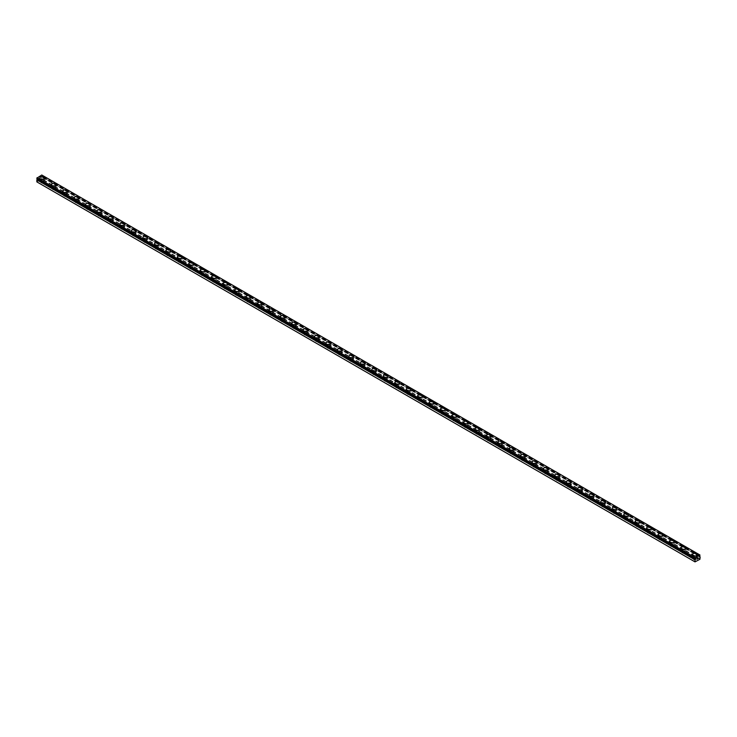 <?xml version="1.0" encoding="UTF-8"?>
<svg xmlns="http://www.w3.org/2000/svg" width="737" height="737" viewBox="0 0 737 737"><rect width="100%" height="100%" fill="white"/><g stroke="black" fill="none" stroke-linecap="round" stroke-linejoin="round"><path stroke-width="0.55" stroke-dasharray="3.69 2.76" d="M699.671 556.195L41.53 176.217L41.769 175.01M36.85 181.882L41.769 179.303L41.53 176.217M41.281 182.887A1.419 0.82 0 0 0 42.829 183.062A1.419 0.82 0 0 0 43.704 182.306A1.419 0.82 0 0 0 43.29 181.735A1.419 0.82 0 0 0 41.742 181.551A1.419 0.82 0 0 0 40.867 182.306A1.419 0.82 0 0 0 41.281 182.887M41.281 180.906A1.419 0.82 0 0 0 42.829 181.081A1.419 0.82 0 0 0 43.704 180.325A1.419 0.82 0 0 0 43.29 179.745A1.419 0.82 0 0 0 41.742 179.57A1.419 0.82 0 0 0 40.867 180.325A1.419 0.82 0 0 0 41.281 180.906M44.717 178.022L44.717 178.022A2.432 1.4 180 0 1 43.216 179.312A2.432 1.4 180 0 1 40.572 179.017A2.432 1.4 180 0 1 39.862 178.022L39.862 178.013M52.732 189.501A1.419 0.82 0 0 0 54.271 189.676A1.419 0.82 0 0 0 55.146 188.921A1.419 0.82 0 0 0 54.731 188.34A1.419 0.82 0 0 0 53.193 188.165A1.419 0.82 0 0 0 52.318 188.921A1.419 0.82 0 0 0 52.732 189.501M52.732 187.511A1.419 0.82 0 0 0 54.271 187.695A1.419 0.82 0 0 0 55.146 186.94A1.419 0.82 0 0 0 54.731 186.36A1.419 0.82 0 0 0 53.193 186.185A1.419 0.82 0 0 0 52.318 186.94A1.419 0.82 0 0 0 52.732 187.511M56.159 184.628L56.159 184.628A2.432 1.4 180 0 1 54.658 185.927A2.432 1.4 180 0 1 52.014 185.623A2.432 1.4 180 0 1 51.304 184.628L51.304 184.628M64.174 196.106A1.419 0.82 0 0 0 65.722 196.282A1.419 0.82 0 0 0 66.597 195.526A1.419 0.82 0 0 0 66.183 194.946A1.419 0.82 0 0 0 64.635 194.771A1.419 0.82 0 0 0 63.76 195.526A1.419 0.82 0 0 0 64.174 196.106M64.174 194.126A1.419 0.82 0 0 0 65.722 194.301A1.419 0.82 0 0 0 66.597 193.545A1.419 0.82 0 0 0 66.183 192.965A1.419 0.82 0 0 0 64.635 192.79A1.419 0.82 0 0 0 63.76 193.545A1.419 0.82 0 0 0 64.174 194.126M67.611 191.242L67.611 191.233A2.432 1.4 180 0 1 67.611 191.242A2.432 1.4 180 0 1 66.109 192.532A2.432 1.4 180 0 1 63.465 192.228A2.432 1.4 180 0 1 62.756 191.242A2.432 1.4 180 0 1 62.756 191.233L62.756 191.233M75.625 202.712A1.419 0.82 0 0 0 77.164 202.887A1.419 0.82 0 0 0 78.039 202.131A1.419 0.82 0 0 0 77.625 201.56A1.419 0.82 0 0 0 76.086 201.376A1.419 0.82 0 0 0 75.211 202.131A1.419 0.82 0 0 0 75.625 202.712M75.625 200.731A1.419 0.82 0 0 0 77.164 200.906A1.419 0.82 0 0 0 78.039 200.151A1.419 0.82 0 0 0 77.625 199.57A1.419 0.82 0 0 0 76.086 199.395A1.419 0.82 0 0 0 75.211 200.151A1.419 0.82 0 0 0 75.625 200.731M79.052 197.848L79.052 197.848A2.432 1.4 180 0 1 77.551 199.137A2.432 1.4 180 0 1 74.907 198.833A2.432 1.4 180 0 1 74.197 197.848L74.197 197.838M87.067 209.326A1.419 0.82 0 0 0 88.615 209.501A1.419 0.82 0 0 0 89.49 208.746A1.419 0.82 0 0 0 89.076 208.166A1.419 0.82 0 0 0 87.528 207.991A1.419 0.82 0 0 0 86.653 208.746A1.419 0.82 0 0 0 87.067 209.326M87.067 207.337A1.419 0.82 0 0 0 88.615 207.521A1.419 0.82 0 0 0 89.49 206.765A1.419 0.82 0 0 0 89.076 206.185A1.419 0.82 0 0 0 87.528 206.01A1.419 0.82 0 0 0 86.653 206.765A1.419 0.82 0 0 0 87.067 207.337M90.504 204.444L90.504 204.453A2.432 1.4 180 0 1 89.002 205.752A2.432 1.4 180 0 1 86.358 205.448A2.432 1.4 180 0 1 85.639 204.453L85.639 204.444M98.518 215.932A1.419 0.82 0 0 0 100.057 216.107A1.419 0.82 0 0 0 100.932 215.351A1.419 0.82 0 0 0 100.518 214.771A1.419 0.82 0 0 0 98.979 214.596A1.419 0.82 0 0 0 98.104 215.351A1.419 0.82 0 0 0 98.518 215.932M98.518 213.951A1.419 0.82 0 0 0 100.057 214.126A1.419 0.82 0 0 0 100.932 213.371A1.419 0.82 0 0 0 100.518 212.79A1.419 0.82 0 0 0 98.979 212.615A1.419 0.82 0 0 0 98.104 213.371A1.419 0.82 0 0 0 98.518 213.951M101.946 211.068L101.946 211.058A2.432 1.4 180 0 1 101.946 211.068A2.432 1.4 180 0 1 100.444 212.357A2.432 1.4 180 0 1 97.8 212.053A2.432 1.4 180 0 1 97.091 211.068A2.432 1.4 180 0 1 97.091 211.058L97.091 211.058M109.96 222.537A1.419 0.82 0 0 0 111.508 222.712A1.419 0.82 0 0 0 112.383 221.957A1.419 0.82 0 0 0 111.969 221.386A1.419 0.82 0 0 0 110.421 221.201A1.419 0.82 0 0 0 109.546 221.957A1.419 0.82 0 0 0 109.96 222.537M109.96 220.556A1.419 0.82 0 0 0 111.508 220.732A1.419 0.82 0 0 0 112.383 219.976A1.419 0.82 0 0 0 111.969 219.396A1.419 0.82 0 0 0 110.421 219.221A1.419 0.82 0 0 0 109.546 219.976A1.419 0.82 0 0 0 109.96 220.556M113.387 217.673L113.387 217.664A2.432 1.4 180 0 1 113.387 217.673A2.432 1.4 180 0 1 111.895 218.963A2.432 1.4 180 0 1 109.242 218.659A2.432 1.4 180 0 1 108.532 217.673A2.432 1.4 180 0 1 108.532 217.664L108.532 217.673M121.412 229.143A1.419 0.82 0 0 0 122.95 229.327A1.419 0.82 0 0 0 123.825 228.571A1.419 0.82 0 0 0 123.411 227.991A1.419 0.82 0 0 0 121.863 227.816A1.419 0.82 0 0 0 120.997 228.571A1.419 0.82 0 0 0 121.412 229.143M121.412 227.162A1.419 0.82 0 0 0 122.95 227.346A1.419 0.82 0 0 0 123.825 226.591A1.419 0.82 0 0 0 123.411 226.01A1.419 0.82 0 0 0 121.863 225.826A1.419 0.82 0 0 0 120.997 226.591A1.419 0.82 0 0 0 121.412 227.162M124.839 224.278L124.839 224.278A2.432 1.4 180 0 1 123.337 225.577A2.432 1.4 180 0 1 120.693 225.273A2.432 1.4 180 0 1 119.984 224.278L119.984 224.269M132.853 235.757A1.419 0.82 0 0 0 134.401 235.932A1.419 0.82 0 0 0 135.276 235.177A1.419 0.82 0 0 0 134.853 234.596A1.419 0.82 0 0 0 133.314 234.421A1.419 0.82 0 0 0 132.439 235.177A1.419 0.82 0 0 0 132.853 235.757M132.853 233.776A1.419 0.82 0 0 0 134.401 233.951A1.419 0.82 0 0 0 135.276 233.196A1.419 0.82 0 0 0 134.853 232.616A1.419 0.82 0 0 0 133.314 232.441A1.419 0.82 0 0 0 132.439 233.196A1.419 0.82 0 0 0 132.853 233.776M136.281 230.884L136.281 230.884A2.432 1.4 180 0 1 134.788 232.183A2.432 1.4 180 0 1 132.135 231.879A2.432 1.4 180 0 1 131.426 230.884L131.426 230.884M144.305 242.362A1.419 0.82 0 0 0 145.843 242.537A1.419 0.82 0 0 0 146.718 241.782A1.419 0.82 0 0 0 146.304 241.211A1.419 0.82 0 0 0 144.756 241.027A1.419 0.82 0 0 0 143.881 241.782A1.419 0.82 0 0 0 144.305 242.362M144.305 240.382A1.419 0.82 0 0 0 145.843 240.557A1.419 0.82 0 0 0 146.718 239.801A1.419 0.82 0 0 0 146.304 239.221A1.419 0.82 0 0 0 144.756 239.046A1.419 0.82 0 0 0 143.881 239.801A1.419 0.82 0 0 0 144.305 240.382M147.732 237.498L147.732 237.489A2.432 1.4 180 0 1 147.732 237.498A2.432 1.4 180 0 1 146.23 238.788A2.432 1.4 180 0 1 143.586 238.484A2.432 1.4 180 0 1 142.877 237.498A2.432 1.4 180 0 1 142.877 237.489L142.877 237.489M155.747 248.968A1.419 0.82 0 0 0 157.294 249.152A1.419 0.82 0 0 0 158.16 248.397A1.419 0.82 0 0 0 157.746 247.816A1.419 0.82 0 0 0 156.207 247.641A1.419 0.82 0 0 0 155.332 248.397A1.419 0.82 0 0 0 155.747 248.968M155.747 246.987A1.419 0.82 0 0 0 157.294 247.162A1.419 0.82 0 0 0 158.16 246.407A1.419 0.82 0 0 0 157.746 245.836A1.419 0.82 0 0 0 156.207 245.651A1.419 0.82 0 0 0 155.332 246.407A1.419 0.82 0 0 0 155.747 246.987M159.174 244.104L159.174 244.104A2.432 1.4 180 0 1 157.681 245.403A2.432 1.4 180 0 1 155.028 245.099A2.432 1.4 180 0 1 154.319 244.104L154.319 244.094M167.188 255.582A1.419 0.82 0 0 0 168.736 255.757A1.419 0.82 0 0 0 169.611 255.002A1.419 0.82 0 0 0 169.197 254.422A1.419 0.82 0 0 0 167.649 254.247A1.419 0.82 0 0 0 166.774 255.002A1.419 0.82 0 0 0 167.188 255.582M167.188 253.602A1.419 0.82 0 0 0 168.736 253.777A1.419 0.82 0 0 0 169.611 253.021A1.419 0.82 0 0 0 169.197 252.441A1.419 0.82 0 0 0 167.649 252.266A1.419 0.82 0 0 0 166.774 253.021A1.419 0.82 0 0 0 167.188 253.602M170.625 250.709L170.625 250.709A2.432 1.4 180 0 1 169.123 252.008A2.432 1.4 180 0 1 166.479 251.704A2.432 1.4 180 0 1 165.77 250.709L165.77 250.709M178.64 262.188A1.419 0.82 0 0 0 180.178 262.363A1.419 0.82 0 0 0 181.053 261.607A1.419 0.82 0 0 0 180.639 261.036A1.419 0.82 0 0 0 179.1 260.852A1.419 0.82 0 0 0 178.225 261.607A1.419 0.82 0 0 0 178.64 262.188M178.64 260.207A1.419 0.82 0 0 0 180.178 260.382A1.419 0.82 0 0 0 181.053 259.627A1.419 0.82 0 0 0 180.639 259.046A1.419 0.82 0 0 0 179.1 258.871A1.419 0.82 0 0 0 178.225 259.627A1.419 0.82 0 0 0 178.64 260.207M182.067 257.324L182.067 257.314A2.432 1.4 180 0 1 182.067 257.324A2.432 1.4 180 0 1 180.565 258.613A2.432 1.4 180 0 1 177.921 258.309A2.432 1.4 180 0 1 177.212 257.324A2.432 1.4 180 0 1 177.212 257.314L177.212 257.314M190.082 268.793A1.419 0.82 0 0 0 191.629 268.977A1.419 0.82 0 0 0 192.504 268.222A1.419 0.82 0 0 0 192.09 267.642A1.419 0.82 0 0 0 190.542 267.467A1.419 0.82 0 0 0 189.667 268.222A1.419 0.82 0 0 0 190.082 268.793M190.082 266.812A1.419 0.82 0 0 0 191.629 266.987A1.419 0.82 0 0 0 192.504 266.232A1.419 0.82 0 0 0 192.09 265.661A1.419 0.82 0 0 0 190.542 265.477A1.419 0.82 0 0 0 189.667 266.232A1.419 0.82 0 0 0 190.082 266.812M193.518 263.929L193.518 263.929A2.432 1.4 180 0 1 192.016 265.228A2.432 1.4 180 0 1 189.372 264.924A2.432 1.4 180 0 1 188.654 263.929L188.654 263.92M201.533 275.408A1.419 0.82 0 0 0 203.071 275.583A1.419 0.82 0 0 0 203.946 274.827A1.419 0.82 0 0 0 203.532 274.247A1.419 0.82 0 0 0 201.993 274.072A1.419 0.82 0 0 0 201.118 274.827A1.419 0.82 0 0 0 201.533 275.408M201.533 273.427A1.419 0.82 0 0 0 203.071 273.602A1.419 0.82 0 0 0 203.946 272.847A1.419 0.82 0 0 0 203.532 272.266A1.419 0.82 0 0 0 201.993 272.091A1.419 0.82 0 0 0 201.118 272.847A1.419 0.82 0 0 0 201.533 273.427M204.96 270.534L204.96 270.534A2.432 1.4 180 0 1 203.458 271.833A2.432 1.4 180 0 1 200.814 271.529A2.432 1.4 180 0 1 200.105 270.534L200.105 270.534M212.975 282.013A1.419 0.82 0 0 0 214.522 282.188A1.419 0.82 0 0 0 215.397 281.433A1.419 0.82 0 0 0 214.983 280.861A1.419 0.82 0 0 0 213.435 280.677A1.419 0.82 0 0 0 212.56 281.433A1.419 0.82 0 0 0 212.975 282.013M212.975 280.032A1.419 0.82 0 0 0 214.522 280.207A1.419 0.82 0 0 0 215.397 279.452A1.419 0.82 0 0 0 214.983 278.872A1.419 0.82 0 0 0 213.435 278.697A1.419 0.82 0 0 0 212.56 279.452A1.419 0.82 0 0 0 212.975 280.032M216.402 277.149L216.402 277.14A2.432 1.4 180 0 1 216.402 277.149A2.432 1.4 180 0 1 214.909 278.439A2.432 1.4 180 0 1 212.265 278.135A2.432 1.4 180 0 1 211.547 277.149A2.432 1.4 180 0 1 211.547 277.14L211.547 277.14M224.426 288.618A1.419 0.82 0 0 0 225.964 288.803A1.419 0.82 0 0 0 226.839 288.047A1.419 0.82 0 0 0 226.425 287.467A1.419 0.82 0 0 0 224.886 287.292A1.419 0.82 0 0 0 224.011 288.047A1.419 0.82 0 0 0 224.426 288.618M224.426 286.638A1.419 0.82 0 0 0 225.964 286.813A1.419 0.82 0 0 0 226.839 286.057A1.419 0.82 0 0 0 226.425 285.486A1.419 0.82 0 0 0 224.886 285.302A1.419 0.82 0 0 0 224.011 286.057A1.419 0.82 0 0 0 224.426 286.638M227.853 283.754L227.853 283.754A2.432 1.4 180 0 1 226.351 285.053A2.432 1.4 180 0 1 223.707 284.749A2.432 1.4 180 0 1 222.998 283.754L222.998 283.745M235.868 295.233A1.419 0.82 0 0 0 237.415 295.408A1.419 0.82 0 0 0 238.291 294.653A1.419 0.82 0 0 0 237.876 294.072A1.419 0.82 0 0 0 236.328 293.897A1.419 0.82 0 0 0 235.453 294.653A1.419 0.82 0 0 0 235.868 295.233M235.868 293.243A1.419 0.82 0 0 0 237.415 293.427A1.419 0.82 0 0 0 238.291 292.672A1.419 0.82 0 0 0 237.876 292.092A1.419 0.82 0 0 0 236.328 291.916A1.419 0.82 0 0 0 235.453 292.672A1.419 0.82 0 0 0 235.868 293.243M239.295 290.36L239.295 290.36A2.432 1.4 180 0 1 237.802 291.659A2.432 1.4 180 0 1 235.149 291.355A2.432 1.4 180 0 1 234.44 290.36L234.44 290.36M247.319 301.838A1.419 0.82 0 0 0 248.857 302.013A1.419 0.82 0 0 0 249.732 301.258A1.419 0.82 0 0 0 249.318 300.678A1.419 0.82 0 0 0 247.77 300.503A1.419 0.82 0 0 0 246.904 301.258A1.419 0.82 0 0 0 247.319 301.838M247.319 299.858A1.419 0.82 0 0 0 248.857 300.033A1.419 0.82 0 0 0 249.732 299.277A1.419 0.82 0 0 0 249.318 298.697A1.419 0.82 0 0 0 247.77 298.522A1.419 0.82 0 0 0 246.904 299.277A1.419 0.82 0 0 0 247.319 299.858M250.746 296.974L250.746 296.965A2.432 1.4 180 0 1 250.746 296.974A2.432 1.4 180 0 1 249.244 298.264A2.432 1.4 180 0 1 246.6 297.96A2.432 1.4 180 0 1 245.891 296.974A2.432 1.4 180 0 1 245.891 296.965L245.891 296.965M258.761 308.444A1.419 0.82 0 0 0 260.308 308.628A1.419 0.82 0 0 0 261.174 307.873A1.419 0.82 0 0 0 260.76 307.292A1.419 0.82 0 0 0 259.221 307.117A1.419 0.82 0 0 0 258.346 307.873A1.419 0.82 0 0 0 258.761 308.444M258.761 306.463A1.419 0.82 0 0 0 260.308 306.638A1.419 0.82 0 0 0 261.174 305.883A1.419 0.82 0 0 0 260.76 305.311A1.419 0.82 0 0 0 259.221 305.127A1.419 0.82 0 0 0 258.346 305.883A1.419 0.82 0 0 0 258.761 306.463M262.188 303.57L262.188 303.58A2.432 1.4 180 0 1 260.695 304.878A2.432 1.4 180 0 1 258.042 304.574A2.432 1.4 180 0 1 257.333 303.58L257.333 303.57M270.203 315.058A1.419 0.82 0 0 0 271.75 315.233A1.419 0.82 0 0 0 272.626 314.478A1.419 0.82 0 0 0 272.211 313.898A1.419 0.82 0 0 0 270.663 313.722A1.419 0.82 0 0 0 269.788 314.478A1.419 0.82 0 0 0 270.203 315.058M270.203 313.068A1.419 0.82 0 0 0 271.75 313.253A1.419 0.82 0 0 0 272.626 312.497A1.419 0.82 0 0 0 272.211 311.917A1.419 0.82 0 0 0 270.663 311.742A1.419 0.82 0 0 0 269.788 312.497A1.419 0.82 0 0 0 270.203 313.068M273.639 310.185L273.639 310.185A2.432 1.4 180 0 1 272.137 311.484A2.432 1.4 180 0 1 269.493 311.18A2.432 1.4 180 0 1 268.784 310.185L268.784 310.185M281.654 321.664A1.419 0.82 0 0 0 283.192 321.839A1.419 0.82 0 0 0 284.067 321.083A1.419 0.82 0 0 0 283.653 320.503A1.419 0.82 0 0 0 282.114 320.328A1.419 0.82 0 0 0 281.239 321.083A1.419 0.82 0 0 0 281.654 321.664M281.654 319.683A1.419 0.82 0 0 0 283.192 319.858A1.419 0.82 0 0 0 284.067 319.103A1.419 0.82 0 0 0 283.653 318.522A1.419 0.82 0 0 0 282.114 318.347A1.419 0.82 0 0 0 281.239 319.103A1.419 0.82 0 0 0 281.654 319.683M285.081 316.799L285.081 316.79A2.432 1.4 180 0 1 285.081 316.799A2.432 1.4 180 0 1 283.579 318.089A2.432 1.4 180 0 1 280.935 317.785A2.432 1.4 180 0 1 280.226 316.799A2.432 1.4 180 0 1 280.226 316.79L280.226 316.799M293.096 328.269A1.419 0.82 0 0 0 294.643 328.453A1.419 0.82 0 0 0 295.519 327.698A1.419 0.82 0 0 0 295.104 327.117A1.419 0.82 0 0 0 293.556 326.942A1.419 0.82 0 0 0 292.681 327.698A1.419 0.82 0 0 0 293.096 328.269M293.096 326.288A1.419 0.82 0 0 0 294.643 326.463A1.419 0.82 0 0 0 295.519 325.708A1.419 0.82 0 0 0 295.104 325.137A1.419 0.82 0 0 0 293.556 324.953A1.419 0.82 0 0 0 292.681 325.708A1.419 0.82 0 0 0 293.096 326.288M296.532 323.405L296.532 323.405A2.432 1.4 180 0 1 295.03 324.704A2.432 1.4 180 0 1 292.386 324.4A2.432 1.4 180 0 1 291.677 323.405L291.677 323.396M304.547 334.884A1.419 0.82 0 0 0 306.085 335.059A1.419 0.82 0 0 0 306.96 334.303A1.419 0.82 0 0 0 306.546 333.723A1.419 0.82 0 0 0 305.007 333.548A1.419 0.82 0 0 0 304.132 334.303A1.419 0.82 0 0 0 304.547 334.884M304.547 332.894A1.419 0.82 0 0 0 306.085 333.078A1.419 0.82 0 0 0 306.96 332.323A1.419 0.82 0 0 0 306.546 331.742A1.419 0.82 0 0 0 305.007 331.567A1.419 0.82 0 0 0 304.132 332.323A1.419 0.82 0 0 0 304.547 332.894M307.974 330.01L307.974 330.01A2.432 1.4 180 0 1 306.472 331.309A2.432 1.4 180 0 1 303.828 331.005A2.432 1.4 180 0 1 303.119 330.01L303.119 330.01M315.989 341.489A1.419 0.82 0 0 0 317.536 341.664A1.419 0.82 0 0 0 318.412 340.909A1.419 0.82 0 0 0 317.997 340.328A1.419 0.82 0 0 0 316.449 340.153A1.419 0.82 0 0 0 315.574 340.909A1.419 0.82 0 0 0 315.989 341.489M315.989 339.508A1.419 0.82 0 0 0 317.536 339.683A1.419 0.82 0 0 0 318.412 338.928A1.419 0.82 0 0 0 317.997 338.347A1.419 0.82 0 0 0 316.449 338.172A1.419 0.82 0 0 0 315.574 338.928A1.419 0.82 0 0 0 315.989 339.508M319.425 336.625L319.425 336.616A2.432 1.4 180 0 1 319.425 336.625A2.432 1.4 180 0 1 317.923 337.915A2.432 1.4 180 0 1 315.279 337.61A2.432 1.4 180 0 1 314.561 336.625A2.432 1.4 180 0 1 314.561 336.616L314.561 336.616M327.44 348.094A1.419 0.82 0 0 0 328.978 348.279A1.419 0.82 0 0 0 329.854 347.523A1.419 0.82 0 0 0 329.439 346.943A1.419 0.82 0 0 0 327.901 346.758A1.419 0.82 0 0 0 327.025 347.523A1.419 0.82 0 0 0 327.44 348.094M327.44 346.114A1.419 0.82 0 0 0 328.978 346.289A1.419 0.82 0 0 0 329.854 345.533A1.419 0.82 0 0 0 329.439 344.962A1.419 0.82 0 0 0 327.901 344.778A1.419 0.82 0 0 0 327.025 345.533A1.419 0.82 0 0 0 327.44 346.114M330.867 343.23L330.867 343.23A2.432 1.4 180 0 1 329.365 344.529A2.432 1.4 180 0 1 326.721 344.225A2.432 1.4 180 0 1 326.012 343.23L326.012 343.221M338.882 354.709A1.419 0.82 0 0 0 340.43 354.884A1.419 0.82 0 0 0 341.305 354.128A1.419 0.82 0 0 0 340.89 353.548A1.419 0.82 0 0 0 339.342 353.373A1.419 0.82 0 0 0 338.467 354.128A1.419 0.82 0 0 0 338.882 354.709M338.882 352.719A1.419 0.82 0 0 0 340.43 352.903A1.419 0.82 0 0 0 341.305 352.148A1.419 0.82 0 0 0 340.89 351.567A1.419 0.82 0 0 0 339.342 351.392A1.419 0.82 0 0 0 338.467 352.148A1.419 0.82 0 0 0 338.882 352.719M342.309 349.835L342.309 349.835A2.432 1.4 180 0 1 340.816 351.134A2.432 1.4 180 0 1 338.172 350.83A2.432 1.4 180 0 1 337.454 349.835L337.454 349.835M350.333 361.314A1.419 0.82 0 0 0 351.871 361.489A1.419 0.82 0 0 0 352.747 360.734A1.419 0.82 0 0 0 352.332 360.153A1.419 0.82 0 0 0 350.784 359.978A1.419 0.82 0 0 0 349.918 360.734A1.419 0.82 0 0 0 350.333 361.314M350.333 359.334A1.419 0.82 0 0 0 351.871 359.509A1.419 0.82 0 0 0 352.747 358.753A1.419 0.82 0 0 0 352.332 358.173A1.419 0.82 0 0 0 350.784 357.998A1.419 0.82 0 0 0 349.918 358.753A1.419 0.82 0 0 0 350.333 359.334M353.76 356.45L353.76 356.441A2.432 1.4 180 0 1 353.76 356.45A2.432 1.4 180 0 1 352.258 357.74A2.432 1.4 180 0 1 349.614 357.436A2.432 1.4 180 0 1 348.905 356.45A2.432 1.4 180 0 1 348.905 356.441L348.905 356.441M361.775 367.92A1.419 0.82 0 0 0 363.323 368.095A1.419 0.82 0 0 0 364.198 367.339A1.419 0.82 0 0 0 363.774 366.768A1.419 0.82 0 0 0 362.236 366.584A1.419 0.82 0 0 0 361.36 367.339A1.419 0.82 0 0 0 361.775 367.92M361.775 365.939A1.419 0.82 0 0 0 363.323 366.114A1.419 0.82 0 0 0 364.198 365.359A1.419 0.82 0 0 0 363.774 364.787A1.419 0.82 0 0 0 362.236 364.603A1.419 0.82 0 0 0 361.36 365.359A1.419 0.82 0 0 0 361.775 365.939M365.202 363.055L365.202 363.055A2.432 1.4 180 0 1 363.709 364.354A2.432 1.4 180 0 1 361.056 364.05A2.432 1.4 180 0 1 360.347 363.055L360.347 363.046M373.226 374.534A1.419 0.82 0 0 0 374.764 374.709A1.419 0.82 0 0 0 375.64 373.954A1.419 0.82 0 0 0 375.225 373.373A1.419 0.82 0 0 0 373.677 373.198A1.419 0.82 0 0 0 372.802 373.954A1.419 0.82 0 0 0 373.226 374.534M373.226 372.544A1.419 0.82 0 0 0 374.764 372.729A1.419 0.82 0 0 0 375.64 371.973A1.419 0.82 0 0 0 375.225 371.393A1.419 0.82 0 0 0 373.677 371.218A1.419 0.82 0 0 0 372.802 371.973A1.419 0.82 0 0 0 373.226 372.544M376.653 369.661L376.653 369.661A2.432 1.4 180 0 1 375.151 370.96A2.432 1.4 180 0 1 372.507 370.656A2.432 1.4 180 0 1 371.798 369.661L371.798 369.661M384.668 381.14A1.419 0.82 0 0 0 386.216 381.315A1.419 0.82 0 0 0 387.082 380.559A1.419 0.82 0 0 0 386.667 379.979A1.419 0.82 0 0 0 385.129 379.804A1.419 0.82 0 0 0 384.253 380.559A1.419 0.82 0 0 0 384.668 381.14M384.668 379.159A1.419 0.82 0 0 0 386.216 379.334A1.419 0.82 0 0 0 387.082 378.578A1.419 0.82 0 0 0 386.667 377.998A1.419 0.82 0 0 0 385.129 377.823A1.419 0.82 0 0 0 384.253 378.578A1.419 0.82 0 0 0 384.668 379.159M388.095 376.275L388.095 376.266A2.432 1.4 180 0 1 388.095 376.275A2.432 1.4 180 0 1 386.603 377.565A2.432 1.4 180 0 1 383.949 377.261A2.432 1.4 180 0 1 383.24 376.275A2.432 1.4 180 0 1 383.24 376.266L383.24 376.266M396.11 387.745A1.419 0.82 0 0 0 397.658 387.92A1.419 0.82 0 0 0 398.533 387.165A1.419 0.82 0 0 0 398.118 386.593A1.419 0.82 0 0 0 396.57 386.409A1.419 0.82 0 0 0 395.695 387.165A1.419 0.82 0 0 0 396.11 387.745M396.11 385.764A1.419 0.82 0 0 0 397.658 385.939A1.419 0.82 0 0 0 398.533 385.184A1.419 0.82 0 0 0 398.118 384.603A1.419 0.82 0 0 0 396.57 384.428A1.419 0.82 0 0 0 395.695 385.184A1.419 0.82 0 0 0 396.11 385.764M399.546 382.881L399.546 382.881A2.432 1.4 180 0 1 398.044 384.17A2.432 1.4 180 0 1 395.401 383.866A2.432 1.4 180 0 1 394.691 382.881L394.691 382.872M407.561 394.359A1.419 0.82 0 0 0 409.099 394.535A1.419 0.82 0 0 0 409.975 393.779A1.419 0.82 0 0 0 409.56 393.199A1.419 0.82 0 0 0 408.022 393.024A1.419 0.82 0 0 0 407.146 393.779A1.419 0.82 0 0 0 407.561 394.359M407.561 392.37A1.419 0.82 0 0 0 409.099 392.554A1.419 0.82 0 0 0 409.975 391.798A1.419 0.82 0 0 0 409.56 391.218A1.419 0.82 0 0 0 408.022 391.043A1.419 0.82 0 0 0 407.146 391.798A1.419 0.82 0 0 0 407.561 392.37M410.988 389.477L410.988 389.486A2.432 1.4 180 0 1 409.486 390.785A2.432 1.4 180 0 1 406.842 390.481A2.432 1.4 180 0 1 406.133 389.486L406.133 389.477M419.003 400.965A1.419 0.82 0 0 0 420.551 401.14A1.419 0.82 0 0 0 421.426 400.384A1.419 0.82 0 0 0 421.011 399.804A1.419 0.82 0 0 0 419.464 399.629A1.419 0.82 0 0 0 418.588 400.384A1.419 0.82 0 0 0 419.003 400.965M419.003 398.984A1.419 0.82 0 0 0 420.551 399.159A1.419 0.82 0 0 0 421.426 398.404A1.419 0.82 0 0 0 421.011 397.823A1.419 0.82 0 0 0 419.464 397.648A1.419 0.82 0 0 0 418.588 398.404A1.419 0.82 0 0 0 419.003 398.984M422.439 396.101L422.439 396.091A2.432 1.4 180 0 1 422.439 396.101A2.432 1.4 180 0 1 420.938 397.39A2.432 1.4 180 0 1 418.294 397.086A2.432 1.4 180 0 1 417.575 396.101A2.432 1.4 180 0 1 417.575 396.091L417.575 396.091M430.454 407.57A1.419 0.82 0 0 0 431.993 407.745A1.419 0.82 0 0 0 432.868 406.99A1.419 0.82 0 0 0 432.453 406.419A1.419 0.82 0 0 0 430.915 406.234A1.419 0.82 0 0 0 430.04 406.99A1.419 0.82 0 0 0 430.454 407.57M430.454 405.59A1.419 0.82 0 0 0 431.993 405.765A1.419 0.82 0 0 0 432.868 405.009A1.419 0.82 0 0 0 432.453 404.429A1.419 0.82 0 0 0 430.915 404.254A1.419 0.82 0 0 0 430.04 405.009A1.419 0.82 0 0 0 430.454 405.59M433.881 402.706L433.881 402.697A2.432 1.4 180 0 1 433.881 402.706A2.432 1.4 180 0 1 432.379 403.996A2.432 1.4 180 0 1 429.735 403.692A2.432 1.4 180 0 1 429.026 402.706A2.432 1.4 180 0 1 429.026 402.697L429.026 402.706M441.896 414.176A1.419 0.82 0 0 0 443.444 414.36A1.419 0.82 0 0 0 444.319 413.604A1.419 0.82 0 0 0 443.904 413.024A1.419 0.82 0 0 0 442.357 412.849A1.419 0.82 0 0 0 441.481 413.604A1.419 0.82 0 0 0 441.896 414.176M441.896 412.195A1.419 0.82 0 0 0 443.444 412.379A1.419 0.82 0 0 0 444.319 411.624A1.419 0.82 0 0 0 443.904 411.043A1.419 0.82 0 0 0 442.357 410.868A1.419 0.82 0 0 0 441.481 411.624A1.419 0.82 0 0 0 441.896 412.195M445.323 409.311L445.323 409.311A2.432 1.4 180 0 1 443.831 410.61A2.432 1.4 180 0 1 441.187 410.306A2.432 1.4 180 0 1 440.468 409.311L440.468 409.302M453.347 420.79A1.419 0.82 0 0 0 454.886 420.965A1.419 0.82 0 0 0 455.761 420.21A1.419 0.82 0 0 0 455.346 419.629A1.419 0.82 0 0 0 453.808 419.454A1.419 0.82 0 0 0 452.933 420.21A1.419 0.82 0 0 0 453.347 420.79M453.347 418.809A1.419 0.82 0 0 0 454.886 418.985A1.419 0.82 0 0 0 455.761 418.229A1.419 0.82 0 0 0 455.346 417.649A1.419 0.82 0 0 0 453.808 417.474A1.419 0.82 0 0 0 452.933 418.229A1.419 0.82 0 0 0 453.347 418.809M456.774 415.926L456.774 415.917A2.432 1.4 180 0 1 456.774 415.926A2.432 1.4 180 0 1 455.273 417.216A2.432 1.4 180 0 1 452.629 416.912A2.432 1.4 180 0 1 451.919 415.926A2.432 1.4 180 0 1 451.919 415.917L451.919 415.926M464.789 427.396A1.419 0.82 0 0 0 466.337 427.571A1.419 0.82 0 0 0 467.212 426.815A1.419 0.82 0 0 0 466.797 426.244A1.419 0.82 0 0 0 465.25 426.06A1.419 0.82 0 0 0 464.374 426.815A1.419 0.82 0 0 0 464.789 427.396M464.789 425.415A1.419 0.82 0 0 0 466.337 425.59A1.419 0.82 0 0 0 467.212 424.834A1.419 0.82 0 0 0 466.797 424.254A1.419 0.82 0 0 0 465.25 424.079A1.419 0.82 0 0 0 464.374 424.834A1.419 0.82 0 0 0 464.789 425.415M468.216 422.531L468.216 422.522A2.432 1.4 180 0 1 468.216 422.531A2.432 1.4 180 0 1 466.724 423.821A2.432 1.4 180 0 1 464.07 423.517A2.432 1.4 180 0 1 463.361 422.531A2.432 1.4 180 0 1 463.361 422.522L463.361 422.522M476.24 434.001A1.419 0.82 0 0 0 477.779 434.185A1.419 0.82 0 0 0 478.654 433.43A1.419 0.82 0 0 0 478.239 432.849A1.419 0.82 0 0 0 476.692 432.674A1.419 0.82 0 0 0 475.826 433.43A1.419 0.82 0 0 0 476.24 434.001M476.24 432.02A1.419 0.82 0 0 0 477.779 432.204A1.419 0.82 0 0 0 478.654 431.44A1.419 0.82 0 0 0 478.239 430.869A1.419 0.82 0 0 0 476.692 430.684A1.419 0.82 0 0 0 475.826 431.44A1.419 0.82 0 0 0 476.24 432.02M479.667 429.137L479.667 429.137A2.432 1.4 180 0 1 478.166 430.436A2.432 1.4 180 0 1 475.522 430.132A2.432 1.4 180 0 1 474.812 429.137L474.812 429.127M487.682 440.615A1.419 0.82 0 0 0 489.23 440.79A1.419 0.82 0 0 0 490.096 440.035A1.419 0.82 0 0 0 489.681 439.455A1.419 0.82 0 0 0 488.143 439.28A1.419 0.82 0 0 0 487.268 440.035A1.419 0.82 0 0 0 487.682 440.615M487.682 438.635A1.419 0.82 0 0 0 489.23 438.81A1.419 0.82 0 0 0 490.096 438.054A1.419 0.82 0 0 0 489.681 437.474A1.419 0.82 0 0 0 488.143 437.299A1.419 0.82 0 0 0 487.268 438.054A1.419 0.82 0 0 0 487.682 438.635M491.109 435.742L491.109 435.742A2.432 1.4 180 0 1 489.617 437.041A2.432 1.4 180 0 1 486.964 436.737A2.432 1.4 180 0 1 486.254 435.742L486.254 435.742M499.124 447.221A1.419 0.82 0 0 0 500.672 447.396A1.419 0.82 0 0 0 501.547 446.64A1.419 0.82 0 0 0 501.132 446.069A1.419 0.82 0 0 0 499.585 445.885A1.419 0.82 0 0 0 498.709 446.64A1.419 0.82 0 0 0 499.124 447.221M499.124 445.24A1.419 0.82 0 0 0 500.672 445.415A1.419 0.82 0 0 0 501.547 444.66A1.419 0.82 0 0 0 501.132 444.079A1.419 0.82 0 0 0 499.585 443.904A1.419 0.82 0 0 0 498.709 444.66A1.419 0.82 0 0 0 499.124 445.24M502.56 442.357L502.56 442.347A2.432 1.4 180 0 1 502.56 442.357A2.432 1.4 180 0 1 501.059 443.646A2.432 1.4 180 0 1 498.415 443.342A2.432 1.4 180 0 1 497.705 442.357A2.432 1.4 180 0 1 497.705 442.347L497.705 442.347M510.575 453.826A1.419 0.82 0 0 0 512.114 454.01A1.419 0.82 0 0 0 512.989 453.255A1.419 0.82 0 0 0 512.574 452.675A1.419 0.82 0 0 0 511.036 452.5A1.419 0.82 0 0 0 510.161 453.255A1.419 0.82 0 0 0 510.575 453.826M510.575 451.845A1.419 0.82 0 0 0 512.114 452.021A1.419 0.82 0 0 0 512.989 451.265A1.419 0.82 0 0 0 512.574 450.694A1.419 0.82 0 0 0 511.036 450.51A1.419 0.82 0 0 0 510.161 451.265A1.419 0.82 0 0 0 510.575 451.845M514.002 448.962L514.002 448.962A2.432 1.4 180 0 1 512.501 450.261A2.432 1.4 180 0 1 509.857 449.957A2.432 1.4 180 0 1 509.147 448.962L509.147 448.953M522.017 460.441A1.419 0.82 0 0 0 523.565 460.616A1.419 0.82 0 0 0 524.44 459.86A1.419 0.82 0 0 0 524.025 459.28A1.419 0.82 0 0 0 522.478 459.105A1.419 0.82 0 0 0 521.603 459.86A1.419 0.82 0 0 0 522.017 460.441M522.017 458.46A1.419 0.82 0 0 0 523.565 458.635A1.419 0.82 0 0 0 524.44 457.88A1.419 0.82 0 0 0 524.025 457.299A1.419 0.82 0 0 0 522.478 457.124A1.419 0.82 0 0 0 521.603 457.88A1.419 0.82 0 0 0 522.017 458.46M525.453 455.567L525.453 455.567A2.432 1.4 180 0 1 523.952 456.866A2.432 1.4 180 0 1 521.308 456.562A2.432 1.4 180 0 1 520.598 455.567L520.598 455.567M533.468 467.046A1.419 0.82 0 0 0 535.007 467.221A1.419 0.82 0 0 0 535.882 466.466A1.419 0.82 0 0 0 535.467 465.895A1.419 0.82 0 0 0 533.929 465.71A1.419 0.82 0 0 0 533.054 466.466A1.419 0.82 0 0 0 533.468 467.046M533.468 465.065A1.419 0.82 0 0 0 535.007 465.24A1.419 0.82 0 0 0 535.882 464.485A1.419 0.82 0 0 0 535.467 463.905A1.419 0.82 0 0 0 533.929 463.73A1.419 0.82 0 0 0 533.054 464.485A1.419 0.82 0 0 0 533.468 465.065M536.895 462.182L536.895 462.173A2.432 1.4 180 0 1 536.895 462.182A2.432 1.4 180 0 1 535.394 463.472A2.432 1.4 180 0 1 532.75 463.168A2.432 1.4 180 0 1 532.04 462.182A2.432 1.4 180 0 1 532.04 462.173L532.04 462.173M544.91 473.651A1.419 0.82 0 0 0 546.458 473.836A1.419 0.82 0 0 0 547.333 473.08A1.419 0.82 0 0 0 546.918 472.5A1.419 0.82 0 0 0 545.371 472.325A1.419 0.82 0 0 0 544.496 473.08A1.419 0.82 0 0 0 544.91 473.651M544.91 471.671A1.419 0.82 0 0 0 546.458 471.846A1.419 0.82 0 0 0 547.333 471.09A1.419 0.82 0 0 0 546.918 470.519A1.419 0.82 0 0 0 545.371 470.335A1.419 0.82 0 0 0 544.496 471.09A1.419 0.82 0 0 0 544.91 471.671M548.346 468.787L548.346 468.787A2.432 1.4 180 0 1 546.845 470.086A2.432 1.4 180 0 1 544.201 469.782A2.432 1.4 180 0 1 543.482 468.787L543.482 468.778M556.361 480.266A1.419 0.82 0 0 0 557.9 480.441A1.419 0.82 0 0 0 558.775 479.686A1.419 0.82 0 0 0 558.36 479.105A1.419 0.82 0 0 0 556.822 478.93A1.419 0.82 0 0 0 555.947 479.686A1.419 0.82 0 0 0 556.361 480.266M556.361 478.285A1.419 0.82 0 0 0 557.9 478.46A1.419 0.82 0 0 0 558.775 477.705A1.419 0.82 0 0 0 558.36 477.125A1.419 0.82 0 0 0 556.822 476.95A1.419 0.82 0 0 0 555.947 477.705A1.419 0.82 0 0 0 556.361 478.285M559.788 475.393L559.788 475.393A2.432 1.4 180 0 1 558.287 476.692A2.432 1.4 180 0 1 555.643 476.388A2.432 1.4 180 0 1 554.933 475.393L554.933 475.393M567.803 486.871A1.419 0.82 0 0 0 569.351 487.046A1.419 0.82 0 0 0 570.226 486.291A1.419 0.82 0 0 0 569.812 485.72A1.419 0.82 0 0 0 568.264 485.536A1.419 0.82 0 0 0 567.389 486.291A1.419 0.82 0 0 0 567.803 486.871M567.803 484.891A1.419 0.82 0 0 0 569.351 485.066A1.419 0.82 0 0 0 570.226 484.31A1.419 0.82 0 0 0 569.812 483.73A1.419 0.82 0 0 0 568.264 483.555A1.419 0.82 0 0 0 567.389 484.31A1.419 0.82 0 0 0 567.803 484.891M571.23 482.007L571.23 481.998A2.432 1.4 180 0 1 571.23 482.007A2.432 1.4 180 0 1 569.738 483.297A2.432 1.4 180 0 1 567.094 482.993A2.432 1.4 180 0 1 566.375 482.007A2.432 1.4 180 0 1 566.375 481.998L566.375 481.998M579.254 493.477A1.419 0.82 0 0 0 580.793 493.661A1.419 0.82 0 0 0 581.668 492.906A1.419 0.82 0 0 0 581.253 492.325A1.419 0.82 0 0 0 579.706 492.15A1.419 0.82 0 0 0 578.84 492.906A1.419 0.82 0 0 0 579.254 493.477M579.254 491.496A1.419 0.82 0 0 0 580.793 491.671A1.419 0.82 0 0 0 581.668 490.916A1.419 0.82 0 0 0 581.253 490.345A1.419 0.82 0 0 0 579.706 490.16A1.419 0.82 0 0 0 578.84 490.916A1.419 0.82 0 0 0 579.254 491.496M582.681 488.603L582.681 488.613A2.432 1.4 180 0 1 581.18 489.912A2.432 1.4 180 0 1 578.536 489.608A2.432 1.4 180 0 1 577.826 488.613L577.826 488.603M590.696 500.091A1.419 0.82 0 0 0 592.244 500.266A1.419 0.82 0 0 0 593.119 499.511A1.419 0.82 0 0 0 592.695 498.931A1.419 0.82 0 0 0 591.157 498.756A1.419 0.82 0 0 0 590.282 499.511A1.419 0.82 0 0 0 590.696 500.091M590.696 498.101A1.419 0.82 0 0 0 592.244 498.286A1.419 0.82 0 0 0 593.119 497.53A1.419 0.82 0 0 0 592.695 496.95A1.419 0.82 0 0 0 591.157 496.775A1.419 0.82 0 0 0 590.282 497.53A1.419 0.82 0 0 0 590.696 498.101M594.123 495.218L594.123 495.218A2.432 1.4 180 0 1 592.631 496.517A2.432 1.4 180 0 1 589.978 496.213A2.432 1.4 180 0 1 589.268 495.218L589.268 495.218M602.147 506.697A1.419 0.82 0 0 0 603.686 506.872A1.419 0.82 0 0 0 604.561 506.116A1.419 0.82 0 0 0 604.147 505.536A1.419 0.82 0 0 0 602.599 505.361A1.419 0.82 0 0 0 601.724 506.116A1.419 0.82 0 0 0 602.147 506.697M602.147 504.716A1.419 0.82 0 0 0 603.686 504.891A1.419 0.82 0 0 0 604.561 504.136A1.419 0.82 0 0 0 604.147 503.555A1.419 0.82 0 0 0 602.599 503.38A1.419 0.82 0 0 0 601.724 504.136A1.419 0.82 0 0 0 602.147 504.716M605.574 501.833L605.574 501.823A2.432 1.4 180 0 1 605.574 501.833A2.432 1.4 180 0 1 604.073 503.122A2.432 1.4 180 0 1 601.429 502.818A2.432 1.4 180 0 1 600.719 501.833A2.432 1.4 180 0 1 600.719 501.823L600.719 501.833M613.589 513.302A1.419 0.82 0 0 0 615.137 513.486A1.419 0.82 0 0 0 616.003 512.731A1.419 0.82 0 0 0 615.588 512.151A1.419 0.82 0 0 0 614.05 511.975A1.419 0.82 0 0 0 613.175 512.731A1.419 0.82 0 0 0 613.589 513.302M613.589 511.321A1.419 0.82 0 0 0 615.137 511.496A1.419 0.82 0 0 0 616.003 510.741A1.419 0.82 0 0 0 615.588 510.17A1.419 0.82 0 0 0 614.05 509.986A1.419 0.82 0 0 0 613.175 510.741A1.419 0.82 0 0 0 613.589 511.321M617.016 508.438L617.016 508.438A2.432 1.4 180 0 1 615.524 509.737A2.432 1.4 180 0 1 612.871 509.433A2.432 1.4 180 0 1 612.161 508.438L612.161 508.429M625.031 519.917A1.419 0.82 0 0 0 626.579 520.092A1.419 0.82 0 0 0 627.454 519.336A1.419 0.82 0 0 0 627.04 518.756A1.419 0.82 0 0 0 625.492 518.581A1.419 0.82 0 0 0 624.617 519.336A1.419 0.82 0 0 0 625.031 519.917M625.031 517.927A1.419 0.82 0 0 0 626.579 518.111A1.419 0.82 0 0 0 627.454 517.356A1.419 0.82 0 0 0 627.04 516.775A1.419 0.82 0 0 0 625.492 516.6A1.419 0.82 0 0 0 624.617 517.356A1.419 0.82 0 0 0 625.031 517.927M628.468 515.043L628.468 515.043A2.432 1.4 180 0 1 626.966 516.342A2.432 1.4 180 0 1 624.322 516.038A2.432 1.4 180 0 1 623.613 515.043L623.613 515.043M636.482 526.522A1.419 0.82 0 0 0 638.021 526.697A1.419 0.82 0 0 0 638.896 525.942A1.419 0.82 0 0 0 638.482 525.361A1.419 0.82 0 0 0 636.943 525.186A1.419 0.82 0 0 0 636.068 525.942A1.419 0.82 0 0 0 636.482 526.522M636.482 524.541A1.419 0.82 0 0 0 638.021 524.716A1.419 0.82 0 0 0 638.896 523.961A1.419 0.82 0 0 0 638.482 523.381A1.419 0.82 0 0 0 636.943 523.206A1.419 0.82 0 0 0 636.068 523.961A1.419 0.82 0 0 0 636.482 524.541M639.909 521.658L639.909 521.649A2.432 1.4 180 0 1 639.909 521.658A2.432 1.4 180 0 1 638.408 522.948A2.432 1.4 180 0 1 635.764 522.644A2.432 1.4 180 0 1 635.054 521.658A2.432 1.4 180 0 1 635.054 521.649L635.054 521.649M647.924 533.127A1.419 0.82 0 0 0 649.472 533.312A1.419 0.82 0 0 0 650.347 532.556A1.419 0.82 0 0 0 649.933 531.976A1.419 0.82 0 0 0 648.385 531.801A1.419 0.82 0 0 0 647.51 532.556A1.419 0.82 0 0 0 647.924 533.127M647.924 531.147A1.419 0.82 0 0 0 649.472 531.322A1.419 0.82 0 0 0 650.347 530.566A1.419 0.82 0 0 0 649.933 529.995A1.419 0.82 0 0 0 648.385 529.811A1.419 0.82 0 0 0 647.51 530.566A1.419 0.82 0 0 0 647.924 531.147M651.361 528.263L651.361 528.263A2.432 1.4 180 0 1 649.859 529.562A2.432 1.4 180 0 1 647.215 529.258A2.432 1.4 180 0 1 646.496 528.263L646.496 528.254M659.375 539.742A1.419 0.82 0 0 0 660.914 539.917A1.419 0.82 0 0 0 661.789 539.162A1.419 0.82 0 0 0 661.375 538.581A1.419 0.82 0 0 0 659.836 538.406A1.419 0.82 0 0 0 658.961 539.162A1.419 0.82 0 0 0 659.375 539.742M659.375 537.752A1.419 0.82 0 0 0 660.914 537.936A1.419 0.82 0 0 0 661.789 537.181A1.419 0.82 0 0 0 661.375 536.6A1.419 0.82 0 0 0 659.836 536.425A1.419 0.82 0 0 0 658.961 537.181A1.419 0.82 0 0 0 659.375 537.752M662.803 534.869L662.803 534.869A2.432 1.4 180 0 1 661.301 536.168A2.432 1.4 180 0 1 658.657 535.863A2.432 1.4 180 0 1 657.948 534.869L657.948 534.869M670.817 546.347A1.419 0.82 0 0 0 672.365 546.522A1.419 0.82 0 0 0 673.24 545.767A1.419 0.82 0 0 0 672.826 545.187A1.419 0.82 0 0 0 671.278 545.012A1.419 0.82 0 0 0 670.403 545.767A1.419 0.82 0 0 0 670.817 546.347M670.817 544.367A1.419 0.82 0 0 0 672.365 544.542A1.419 0.82 0 0 0 673.24 543.786A1.419 0.82 0 0 0 672.826 543.206A1.419 0.82 0 0 0 671.278 543.031A1.419 0.82 0 0 0 670.403 543.786A1.419 0.82 0 0 0 670.817 544.367M674.244 541.483L674.244 541.474A2.432 1.4 180 0 1 674.244 541.483A2.432 1.4 180 0 1 672.752 542.773A2.432 1.4 180 0 1 670.108 542.469A2.432 1.4 180 0 1 669.389 541.483A2.432 1.4 180 0 1 669.389 541.474L669.389 541.474M682.269 552.953A1.419 0.82 0 0 0 683.807 553.128A1.419 0.82 0 0 0 684.682 552.372A1.419 0.82 0 0 0 684.268 551.801A1.419 0.82 0 0 0 682.729 551.617A1.419 0.82 0 0 0 681.854 552.372A1.419 0.82 0 0 0 682.269 552.953M682.269 550.972A1.419 0.82 0 0 0 683.807 551.147A1.419 0.82 0 0 0 684.682 550.392A1.419 0.82 0 0 0 684.268 549.82A1.419 0.82 0 0 0 682.729 549.636A1.419 0.82 0 0 0 681.854 550.392A1.419 0.82 0 0 0 682.269 550.972M685.696 548.088L685.696 548.088A2.432 1.4 180 0 1 684.194 549.387A2.432 1.4 180 0 1 681.55 549.083A2.432 1.4 180 0 1 680.841 548.088L680.841 548.079M693.71 559.567A1.419 0.82 0 0 0 695.258 559.742A1.419 0.82 0 0 0 696.133 558.987A1.419 0.82 0 0 0 695.719 558.406A1.419 0.82 0 0 0 694.171 558.231A1.419 0.82 0 0 0 693.296 558.987A1.419 0.82 0 0 0 693.71 559.567M693.71 557.577A1.419 0.82 0 0 0 695.258 557.762A1.419 0.82 0 0 0 696.133 557.006A1.419 0.82 0 0 0 695.719 556.426A1.419 0.82 0 0 0 694.171 556.251A1.419 0.82 0 0 0 693.296 557.006A1.419 0.82 0 0 0 693.71 557.577M697.138 554.694L697.138 554.694A2.432 1.4 180 0 1 695.645 555.993A2.432 1.4 180 0 1 692.992 555.689A2.432 1.4 180 0 1 692.283 554.694L692.283 554.694M692.992 557.992A2.432 1.4 0 0 0 695.645 558.296A2.432 1.4 0 0 0 697.138 557.006A2.432 1.4 0 0 0 696.428 556.011A2.432 1.4 0 0 0 693.784 555.707A2.432 1.4 0 0 0 692.283 557.006A2.432 1.4 0 0 0 692.992 557.992M692.992 555.956A2.432 1.4 0 0 0 695.645 556.26A2.432 1.4 0 0 0 697.138 554.961A2.432 1.4 0 0 0 696.428 553.966A2.432 1.4 0 0 0 693.784 553.662A2.432 1.4 0 0 0 692.283 554.961A2.432 1.4 0 0 0 692.992 555.956M681.55 551.387A2.432 1.4 0 0 0 684.194 551.691A2.432 1.4 0 0 0 685.696 550.392A2.432 1.4 0 0 0 684.986 549.406A2.432 1.4 0 0 0 682.342 549.102A2.432 1.4 0 0 0 680.841 550.392A2.432 1.4 0 0 0 681.55 551.387M681.55 549.341A2.432 1.4 0 0 0 684.194 549.645A2.432 1.4 0 0 0 685.696 548.356A2.432 1.4 0 0 0 684.986 547.361A2.432 1.4 0 0 0 682.342 547.057A2.432 1.4 0 0 0 680.841 548.356A2.432 1.4 0 0 0 681.55 549.341M670.108 544.781A2.432 1.4 0 0 0 672.752 545.085A2.432 1.4 0 0 0 674.244 543.786A2.432 1.4 0 0 0 673.535 542.791A2.432 1.4 0 0 0 670.891 542.487A2.432 1.4 0 0 0 669.389 543.786A2.432 1.4 0 0 0 670.108 544.781M670.108 542.736A2.432 1.4 0 0 0 672.752 543.04A2.432 1.4 0 0 0 674.244 541.741A2.432 1.4 0 0 0 673.535 540.755A2.432 1.4 0 0 0 670.891 540.451A2.432 1.4 0 0 0 669.389 541.741A2.432 1.4 0 0 0 670.108 542.736M658.657 538.167A2.432 1.4 0 0 0 661.301 538.471A2.432 1.4 0 0 0 662.803 537.181A2.432 1.4 0 0 0 662.093 536.186A2.432 1.4 0 0 0 659.449 535.882A2.432 1.4 0 0 0 657.948 537.181A2.432 1.4 0 0 0 658.657 538.167M658.657 536.131A2.432 1.4 0 0 0 661.301 536.435A2.432 1.4 0 0 0 662.803 535.136A2.432 1.4 0 0 0 662.093 534.141A2.432 1.4 0 0 0 659.449 533.837A2.432 1.4 0 0 0 657.948 535.136A2.432 1.4 0 0 0 658.657 536.131M647.215 531.561A2.432 1.4 0 0 0 649.859 531.865A2.432 1.4 0 0 0 651.361 530.566A2.432 1.4 0 0 0 650.642 529.581A2.432 1.4 0 0 0 647.998 529.277A2.432 1.4 0 0 0 646.496 530.566A2.432 1.4 0 0 0 647.215 531.561M647.215 529.516A2.432 1.4 0 0 0 649.859 529.82A2.432 1.4 0 0 0 651.361 528.53A2.432 1.4 0 0 0 650.642 527.535A2.432 1.4 0 0 0 647.998 527.231A2.432 1.4 0 0 0 646.496 528.53A2.432 1.4 0 0 0 647.215 529.516M635.764 524.956A2.432 1.4 0 0 0 638.408 525.26A2.432 1.4 0 0 0 639.909 523.961A2.432 1.4 0 0 0 639.2 522.966A2.432 1.4 0 0 0 636.556 522.662A2.432 1.4 0 0 0 635.054 523.961A2.432 1.4 0 0 0 635.764 524.956M635.764 522.911A2.432 1.4 0 0 0 638.408 523.215A2.432 1.4 0 0 0 639.909 521.916A2.432 1.4 0 0 0 639.2 520.93A2.432 1.4 0 0 0 636.556 520.626A2.432 1.4 0 0 0 635.054 521.916A2.432 1.4 0 0 0 635.764 522.911M624.322 518.341A2.432 1.4 0 0 0 626.966 518.645A2.432 1.4 0 0 0 628.468 517.356A2.432 1.4 0 0 0 627.758 516.361A2.432 1.4 0 0 0 625.105 516.057A2.432 1.4 0 0 0 623.613 517.356A2.432 1.4 0 0 0 624.322 518.341M624.322 516.305A2.432 1.4 0 0 0 626.966 516.609A2.432 1.4 0 0 0 628.468 515.31A2.432 1.4 0 0 0 627.758 514.315A2.432 1.4 0 0 0 625.105 514.011A2.432 1.4 0 0 0 623.613 515.31A2.432 1.4 0 0 0 624.322 516.305M612.871 511.736A2.432 1.4 0 0 0 615.524 512.04A2.432 1.4 0 0 0 617.016 510.741A2.432 1.4 0 0 0 616.307 509.755A2.432 1.4 0 0 0 613.663 509.451A2.432 1.4 0 0 0 612.161 510.741A2.432 1.4 0 0 0 612.871 511.736M612.871 509.691A2.432 1.4 0 0 0 615.524 509.995A2.432 1.4 0 0 0 617.016 508.705A2.432 1.4 0 0 0 616.307 507.71A2.432 1.4 0 0 0 613.663 507.406A2.432 1.4 0 0 0 612.161 508.705A2.432 1.4 0 0 0 612.871 509.691M601.429 505.131A2.432 1.4 0 0 0 604.073 505.435A2.432 1.4 0 0 0 605.574 504.136A2.432 1.4 0 0 0 604.865 503.141A2.432 1.4 0 0 0 602.212 502.837A2.432 1.4 0 0 0 600.719 504.136A2.432 1.4 0 0 0 601.429 505.131M601.429 503.085A2.432 1.4 0 0 0 604.073 503.389A2.432 1.4 0 0 0 605.574 502.09A2.432 1.4 0 0 0 604.865 501.105A2.432 1.4 0 0 0 602.212 500.801A2.432 1.4 0 0 0 600.719 502.09A2.432 1.4 0 0 0 601.429 503.085M589.978 498.516A2.432 1.4 0 0 0 592.631 498.82A2.432 1.4 0 0 0 594.123 497.53A2.432 1.4 0 0 0 593.414 496.535A2.432 1.4 0 0 0 590.77 496.231A2.432 1.4 0 0 0 589.268 497.53A2.432 1.4 0 0 0 589.978 498.516M589.978 496.48A2.432 1.4 0 0 0 592.631 496.784A2.432 1.4 0 0 0 594.123 495.485A2.432 1.4 0 0 0 593.414 494.49A2.432 1.4 0 0 0 590.77 494.186A2.432 1.4 0 0 0 589.268 495.485A2.432 1.4 0 0 0 589.978 496.48M578.536 491.911A2.432 1.4 0 0 0 581.18 492.215A2.432 1.4 0 0 0 582.681 490.916A2.432 1.4 0 0 0 581.972 489.93A2.432 1.4 0 0 0 579.319 489.626A2.432 1.4 0 0 0 577.826 490.916A2.432 1.4 0 0 0 578.536 491.911M578.536 489.865A2.432 1.4 0 0 0 581.18 490.169A2.432 1.4 0 0 0 582.681 488.88A2.432 1.4 0 0 0 581.972 487.885A2.432 1.4 0 0 0 579.319 487.581A2.432 1.4 0 0 0 577.826 488.88A2.432 1.4 0 0 0 578.536 489.865M567.094 485.305A2.432 1.4 0 0 0 569.738 485.609A2.432 1.4 0 0 0 571.23 484.31A2.432 1.4 0 0 0 570.521 483.315A2.432 1.4 0 0 0 567.877 483.011A2.432 1.4 0 0 0 566.375 484.31A2.432 1.4 0 0 0 567.094 485.305M567.094 483.26A2.432 1.4 0 0 0 569.738 483.564A2.432 1.4 0 0 0 571.23 482.265A2.432 1.4 0 0 0 570.521 481.279A2.432 1.4 0 0 0 567.877 480.975A2.432 1.4 0 0 0 566.375 482.265A2.432 1.4 0 0 0 567.094 483.26M555.643 478.691A2.432 1.4 0 0 0 558.287 478.995A2.432 1.4 0 0 0 559.788 477.705A2.432 1.4 0 0 0 559.079 476.71A2.432 1.4 0 0 0 556.435 476.406A2.432 1.4 0 0 0 554.933 477.705A2.432 1.4 0 0 0 555.643 478.691M555.643 476.655A2.432 1.4 0 0 0 558.287 476.959A2.432 1.4 0 0 0 559.788 475.66A2.432 1.4 0 0 0 559.079 474.665A2.432 1.4 0 0 0 556.435 474.37A2.432 1.4 0 0 0 554.933 475.66A2.432 1.4 0 0 0 555.643 476.655M544.201 472.085A2.432 1.4 0 0 0 546.845 472.389A2.432 1.4 0 0 0 548.346 471.09A2.432 1.4 0 0 0 547.628 470.105A2.432 1.4 0 0 0 544.984 469.801A2.432 1.4 0 0 0 543.482 471.09A2.432 1.4 0 0 0 544.201 472.085M544.201 470.04A2.432 1.4 0 0 0 546.845 470.344A2.432 1.4 0 0 0 548.346 469.054A2.432 1.4 0 0 0 547.628 468.059A2.432 1.4 0 0 0 544.984 467.755A2.432 1.4 0 0 0 543.482 469.054A2.432 1.4 0 0 0 544.201 470.04M532.75 465.48A2.432 1.4 0 0 0 535.394 465.784A2.432 1.4 0 0 0 536.895 464.485A2.432 1.4 0 0 0 536.186 463.499A2.432 1.4 0 0 0 533.542 463.195A2.432 1.4 0 0 0 532.04 464.485A2.432 1.4 0 0 0 532.75 465.48M532.75 463.435A2.432 1.4 0 0 0 535.394 463.739A2.432 1.4 0 0 0 536.895 462.44A2.432 1.4 0 0 0 536.186 461.454A2.432 1.4 0 0 0 533.542 461.15A2.432 1.4 0 0 0 532.04 462.44A2.432 1.4 0 0 0 532.75 463.435M521.308 458.865A2.432 1.4 0 0 0 523.952 459.169A2.432 1.4 0 0 0 525.453 457.88A2.432 1.4 0 0 0 524.735 456.885A2.432 1.4 0 0 0 522.091 456.581A2.432 1.4 0 0 0 520.598 457.88A2.432 1.4 0 0 0 521.308 458.865M521.308 456.829A2.432 1.4 0 0 0 523.952 457.133A2.432 1.4 0 0 0 525.453 455.834A2.432 1.4 0 0 0 524.735 454.849A2.432 1.4 0 0 0 522.091 454.545A2.432 1.4 0 0 0 520.598 455.834A2.432 1.4 0 0 0 521.308 456.829M509.857 452.26A2.432 1.4 0 0 0 512.501 452.564A2.432 1.4 0 0 0 514.002 451.265A2.432 1.4 0 0 0 513.293 450.279A2.432 1.4 0 0 0 510.649 449.975A2.432 1.4 0 0 0 509.147 451.265A2.432 1.4 0 0 0 509.857 452.26M509.857 450.215A2.432 1.4 0 0 0 512.501 450.519A2.432 1.4 0 0 0 514.002 449.229A2.432 1.4 0 0 0 513.293 448.234A2.432 1.4 0 0 0 510.649 447.93A2.432 1.4 0 0 0 509.147 449.229A2.432 1.4 0 0 0 509.857 450.215M498.415 445.655A2.432 1.4 0 0 0 501.059 445.959A2.432 1.4 0 0 0 502.56 444.66A2.432 1.4 0 0 0 501.851 443.674A2.432 1.4 0 0 0 499.198 443.37A2.432 1.4 0 0 0 497.705 444.66A2.432 1.4 0 0 0 498.415 445.655M498.415 443.61A2.432 1.4 0 0 0 501.059 443.914A2.432 1.4 0 0 0 502.56 442.615A2.432 1.4 0 0 0 501.851 441.629A2.432 1.4 0 0 0 499.198 441.325A2.432 1.4 0 0 0 497.705 442.615A2.432 1.4 0 0 0 498.415 443.61M486.964 439.04A2.432 1.4 0 0 0 489.617 439.344A2.432 1.4 0 0 0 491.109 438.054A2.432 1.4 0 0 0 490.4 437.059A2.432 1.4 0 0 0 487.756 436.755A2.432 1.4 0 0 0 486.254 438.054A2.432 1.4 0 0 0 486.964 439.04M486.964 437.004A2.432 1.4 0 0 0 489.617 437.308A2.432 1.4 0 0 0 491.109 436.009A2.432 1.4 0 0 0 490.4 435.023A2.432 1.4 0 0 0 487.756 434.719A2.432 1.4 0 0 0 486.254 436.009A2.432 1.4 0 0 0 486.964 437.004M475.522 432.435A2.432 1.4 0 0 0 478.166 432.739A2.432 1.4 0 0 0 479.667 431.44A2.432 1.4 0 0 0 478.958 430.454A2.432 1.4 0 0 0 476.305 430.15A2.432 1.4 0 0 0 474.812 431.44A2.432 1.4 0 0 0 475.522 432.435M475.522 430.39A2.432 1.4 0 0 0 478.166 430.694A2.432 1.4 0 0 0 479.667 429.404A2.432 1.4 0 0 0 478.958 428.409A2.432 1.4 0 0 0 476.305 428.105A2.432 1.4 0 0 0 474.812 429.404A2.432 1.4 0 0 0 475.522 430.39M464.07 425.829A2.432 1.4 0 0 0 466.724 426.133A2.432 1.4 0 0 0 468.216 424.834A2.432 1.4 0 0 0 467.507 423.849A2.432 1.4 0 0 0 464.863 423.545A2.432 1.4 0 0 0 463.361 424.834A2.432 1.4 0 0 0 464.07 425.829M464.07 423.784A2.432 1.4 0 0 0 466.724 424.088A2.432 1.4 0 0 0 468.216 422.798A2.432 1.4 0 0 0 467.507 421.804A2.432 1.4 0 0 0 464.863 421.5A2.432 1.4 0 0 0 463.361 422.798A2.432 1.4 0 0 0 464.07 423.784M452.629 419.215A2.432 1.4 0 0 0 455.273 419.519A2.432 1.4 0 0 0 456.774 418.229A2.432 1.4 0 0 0 456.065 417.234A2.432 1.4 0 0 0 453.421 416.93A2.432 1.4 0 0 0 451.919 418.229A2.432 1.4 0 0 0 452.629 419.215M452.629 417.179A2.432 1.4 0 0 0 455.273 417.483A2.432 1.4 0 0 0 456.774 416.184A2.432 1.4 0 0 0 456.065 415.198A2.432 1.4 0 0 0 453.421 414.894A2.432 1.4 0 0 0 451.919 416.184A2.432 1.4 0 0 0 452.629 417.179M441.187 412.609A2.432 1.4 0 0 0 443.831 412.913A2.432 1.4 0 0 0 445.323 411.624A2.432 1.4 0 0 0 444.614 410.629A2.432 1.4 0 0 0 441.97 410.325A2.432 1.4 0 0 0 440.468 411.624A2.432 1.4 0 0 0 441.187 412.609M441.187 410.564A2.432 1.4 0 0 0 443.831 410.868A2.432 1.4 0 0 0 445.323 409.579A2.432 1.4 0 0 0 444.614 408.584A2.432 1.4 0 0 0 441.97 408.28A2.432 1.4 0 0 0 440.468 409.579A2.432 1.4 0 0 0 441.187 410.564M429.735 406.004A2.432 1.4 0 0 0 432.379 406.308A2.432 1.4 0 0 0 433.881 405.009A2.432 1.4 0 0 0 433.172 404.023A2.432 1.4 0 0 0 430.528 403.719A2.432 1.4 0 0 0 429.026 405.009A2.432 1.4 0 0 0 429.735 406.004M429.735 403.959A2.432 1.4 0 0 0 432.379 404.263A2.432 1.4 0 0 0 433.881 402.973A2.432 1.4 0 0 0 433.172 401.978A2.432 1.4 0 0 0 430.528 401.674A2.432 1.4 0 0 0 429.026 402.973A2.432 1.4 0 0 0 429.735 403.959M418.294 399.39A2.432 1.4 0 0 0 420.938 399.694A2.432 1.4 0 0 0 422.439 398.404A2.432 1.4 0 0 0 421.721 397.409A2.432 1.4 0 0 0 419.077 397.105A2.432 1.4 0 0 0 417.575 398.404A2.432 1.4 0 0 0 418.294 399.39M418.294 397.354A2.432 1.4 0 0 0 420.938 397.658A2.432 1.4 0 0 0 422.439 396.359A2.432 1.4 0 0 0 421.721 395.373A2.432 1.4 0 0 0 419.077 395.069A2.432 1.4 0 0 0 417.575 396.359A2.432 1.4 0 0 0 418.294 397.354M406.842 392.784A2.432 1.4 0 0 0 409.486 393.088A2.432 1.4 0 0 0 410.988 391.798A2.432 1.4 0 0 0 410.279 390.803A2.432 1.4 0 0 0 407.635 390.499A2.432 1.4 0 0 0 406.133 391.798A2.432 1.4 0 0 0 406.842 392.784M406.842 390.748A2.432 1.4 0 0 0 409.486 391.043A2.432 1.4 0 0 0 410.988 389.753A2.432 1.4 0 0 0 410.279 388.758A2.432 1.4 0 0 0 407.635 388.454A2.432 1.4 0 0 0 406.133 389.753A2.432 1.4 0 0 0 406.842 390.748M395.401 386.179A2.432 1.4 0 0 0 398.044 386.483A2.432 1.4 0 0 0 399.546 385.184A2.432 1.4 0 0 0 398.828 384.198A2.432 1.4 0 0 0 396.184 383.894A2.432 1.4 0 0 0 394.691 385.184A2.432 1.4 0 0 0 395.401 386.179M395.401 384.134A2.432 1.4 0 0 0 398.044 384.438A2.432 1.4 0 0 0 399.546 383.148A2.432 1.4 0 0 0 398.828 382.153A2.432 1.4 0 0 0 396.184 381.849A2.432 1.4 0 0 0 394.691 383.148A2.432 1.4 0 0 0 395.401 384.134M383.949 379.573A2.432 1.4 0 0 0 386.603 379.877A2.432 1.4 0 0 0 388.095 378.578A2.432 1.4 0 0 0 387.386 377.584A2.432 1.4 0 0 0 384.742 377.28A2.432 1.4 0 0 0 383.24 378.578A2.432 1.4 0 0 0 383.949 379.573M383.949 377.528A2.432 1.4 0 0 0 386.603 377.832A2.432 1.4 0 0 0 388.095 376.533A2.432 1.4 0 0 0 387.386 375.548A2.432 1.4 0 0 0 384.742 375.244A2.432 1.4 0 0 0 383.24 376.533A2.432 1.4 0 0 0 383.949 377.528M372.507 372.959A2.432 1.4 0 0 0 375.151 373.263A2.432 1.4 0 0 0 376.653 371.973A2.432 1.4 0 0 0 375.944 370.978A2.432 1.4 0 0 0 373.291 370.674A2.432 1.4 0 0 0 371.798 371.973A2.432 1.4 0 0 0 372.507 372.959M372.507 370.923A2.432 1.4 0 0 0 375.151 371.227A2.432 1.4 0 0 0 376.653 369.928A2.432 1.4 0 0 0 375.944 368.933A2.432 1.4 0 0 0 373.291 368.629A2.432 1.4 0 0 0 371.798 369.928A2.432 1.4 0 0 0 372.507 370.923M361.056 366.353A2.432 1.4 0 0 0 363.709 366.658A2.432 1.4 0 0 0 365.202 365.359A2.432 1.4 0 0 0 364.493 364.373A2.432 1.4 0 0 0 361.849 364.069A2.432 1.4 0 0 0 360.347 365.359A2.432 1.4 0 0 0 361.056 366.353M361.056 364.308A2.432 1.4 0 0 0 363.709 364.612A2.432 1.4 0 0 0 365.202 363.323A2.432 1.4 0 0 0 364.493 362.328A2.432 1.4 0 0 0 361.849 362.024A2.432 1.4 0 0 0 360.347 363.323A2.432 1.4 0 0 0 361.056 364.308M349.614 359.748A2.432 1.4 0 0 0 352.258 360.052A2.432 1.4 0 0 0 353.76 358.753A2.432 1.4 0 0 0 353.051 357.758A2.432 1.4 0 0 0 350.397 357.454A2.432 1.4 0 0 0 348.905 358.753A2.432 1.4 0 0 0 349.614 359.748M349.614 357.703A2.432 1.4 0 0 0 352.258 358.007A2.432 1.4 0 0 0 353.76 356.708A2.432 1.4 0 0 0 353.051 355.722A2.432 1.4 0 0 0 350.397 355.418A2.432 1.4 0 0 0 348.905 356.708A2.432 1.4 0 0 0 349.614 357.703M338.172 353.134A2.432 1.4 0 0 0 340.816 353.438A2.432 1.4 0 0 0 342.309 352.148A2.432 1.4 0 0 0 341.6 351.153A2.432 1.4 0 0 0 338.956 350.849A2.432 1.4 0 0 0 337.454 352.148A2.432 1.4 0 0 0 338.172 353.134M338.172 351.098A2.432 1.4 0 0 0 340.816 351.402A2.432 1.4 0 0 0 342.309 350.103A2.432 1.4 0 0 0 341.6 349.108A2.432 1.4 0 0 0 338.956 348.804A2.432 1.4 0 0 0 337.454 350.103A2.432 1.4 0 0 0 338.172 351.098M326.721 346.528A2.432 1.4 0 0 0 329.365 346.832A2.432 1.4 0 0 0 330.867 345.533A2.432 1.4 0 0 0 330.158 344.548A2.432 1.4 0 0 0 327.514 344.243A2.432 1.4 0 0 0 326.012 345.533A2.432 1.4 0 0 0 326.721 346.528M326.721 344.483A2.432 1.4 0 0 0 329.365 344.787A2.432 1.4 0 0 0 330.867 343.497A2.432 1.4 0 0 0 330.158 342.502A2.432 1.4 0 0 0 327.514 342.198A2.432 1.4 0 0 0 326.012 343.497A2.432 1.4 0 0 0 326.721 344.483M315.279 339.923A2.432 1.4 0 0 0 317.923 340.227A2.432 1.4 0 0 0 319.425 338.928A2.432 1.4 0 0 0 318.706 337.933A2.432 1.4 0 0 0 316.062 337.629A2.432 1.4 0 0 0 314.561 338.928A2.432 1.4 0 0 0 315.279 339.923M315.279 337.878A2.432 1.4 0 0 0 317.923 338.182A2.432 1.4 0 0 0 319.425 336.883A2.432 1.4 0 0 0 318.706 335.897A2.432 1.4 0 0 0 316.062 335.593A2.432 1.4 0 0 0 314.561 336.883A2.432 1.4 0 0 0 315.279 337.878M303.828 333.308A2.432 1.4 0 0 0 306.472 333.612A2.432 1.4 0 0 0 307.974 332.323A2.432 1.4 0 0 0 307.265 331.328A2.432 1.4 0 0 0 304.621 331.024A2.432 1.4 0 0 0 303.119 332.323A2.432 1.4 0 0 0 303.828 333.308M303.828 331.272A2.432 1.4 0 0 0 306.472 331.576A2.432 1.4 0 0 0 307.974 330.277A2.432 1.4 0 0 0 307.265 329.282A2.432 1.4 0 0 0 304.621 328.978A2.432 1.4 0 0 0 303.119 330.277A2.432 1.4 0 0 0 303.828 331.272M292.386 326.703A2.432 1.4 0 0 0 295.03 327.007A2.432 1.4 0 0 0 296.532 325.708A2.432 1.4 0 0 0 295.813 324.722A2.432 1.4 0 0 0 293.169 324.418A2.432 1.4 0 0 0 291.677 325.708A2.432 1.4 0 0 0 292.386 326.703M292.386 324.658A2.432 1.4 0 0 0 295.03 324.962A2.432 1.4 0 0 0 296.532 323.672A2.432 1.4 0 0 0 295.813 322.677A2.432 1.4 0 0 0 293.169 322.373A2.432 1.4 0 0 0 291.677 323.672A2.432 1.4 0 0 0 292.386 324.658M280.935 320.098A2.432 1.4 0 0 0 283.579 320.402A2.432 1.4 0 0 0 285.081 319.103A2.432 1.4 0 0 0 284.371 318.108A2.432 1.4 0 0 0 281.727 317.804A2.432 1.4 0 0 0 280.226 319.103A2.432 1.4 0 0 0 280.935 320.098M280.935 318.052A2.432 1.4 0 0 0 283.579 318.356A2.432 1.4 0 0 0 285.081 317.057A2.432 1.4 0 0 0 284.371 316.072A2.432 1.4 0 0 0 281.727 315.768A2.432 1.4 0 0 0 280.226 317.057A2.432 1.4 0 0 0 280.935 318.052M269.493 313.483A2.432 1.4 0 0 0 272.137 313.787A2.432 1.4 0 0 0 273.639 312.497A2.432 1.4 0 0 0 272.93 311.502A2.432 1.4 0 0 0 270.276 311.198A2.432 1.4 0 0 0 268.784 312.497A2.432 1.4 0 0 0 269.493 313.483M269.493 311.447A2.432 1.4 0 0 0 272.137 311.751A2.432 1.4 0 0 0 273.639 310.452A2.432 1.4 0 0 0 272.93 309.457A2.432 1.4 0 0 0 270.276 309.153A2.432 1.4 0 0 0 268.784 310.452A2.432 1.4 0 0 0 269.493 311.447M258.042 306.878A2.432 1.4 0 0 0 260.695 307.182A2.432 1.4 0 0 0 262.188 305.883A2.432 1.4 0 0 0 261.478 304.897A2.432 1.4 0 0 0 258.834 304.593A2.432 1.4 0 0 0 257.333 305.883A2.432 1.4 0 0 0 258.042 306.878M258.042 304.832A2.432 1.4 0 0 0 260.695 305.136A2.432 1.4 0 0 0 262.188 303.847A2.432 1.4 0 0 0 261.478 302.852A2.432 1.4 0 0 0 258.834 302.548A2.432 1.4 0 0 0 257.333 303.847A2.432 1.4 0 0 0 258.042 304.832M246.6 300.272A2.432 1.4 0 0 0 249.244 300.576A2.432 1.4 0 0 0 250.746 299.277A2.432 1.4 0 0 0 250.036 298.282A2.432 1.4 0 0 0 247.383 297.978A2.432 1.4 0 0 0 245.891 299.277A2.432 1.4 0 0 0 246.6 300.272M246.6 298.227A2.432 1.4 0 0 0 249.244 298.531A2.432 1.4 0 0 0 250.746 297.232A2.432 1.4 0 0 0 250.036 296.246A2.432 1.4 0 0 0 247.383 295.942A2.432 1.4 0 0 0 245.891 297.232A2.432 1.4 0 0 0 246.6 298.227M235.149 293.658A2.432 1.4 0 0 0 237.802 293.962A2.432 1.4 0 0 0 239.295 292.672A2.432 1.4 0 0 0 238.585 291.677A2.432 1.4 0 0 0 235.941 291.373A2.432 1.4 0 0 0 234.44 292.672A2.432 1.4 0 0 0 235.149 293.658M235.149 291.622A2.432 1.4 0 0 0 237.802 291.926A2.432 1.4 0 0 0 239.295 290.627A2.432 1.4 0 0 0 238.585 289.632A2.432 1.4 0 0 0 235.941 289.328A2.432 1.4 0 0 0 234.44 290.627A2.432 1.4 0 0 0 235.149 291.622M223.707 287.052A2.432 1.4 0 0 0 226.351 287.356A2.432 1.4 0 0 0 227.853 286.057A2.432 1.4 0 0 0 227.143 285.072A2.432 1.4 0 0 0 224.499 284.768A2.432 1.4 0 0 0 222.998 286.057A2.432 1.4 0 0 0 223.707 287.052M223.707 285.007A2.432 1.4 0 0 0 226.351 285.311A2.432 1.4 0 0 0 227.853 284.021A2.432 1.4 0 0 0 227.143 283.026A2.432 1.4 0 0 0 224.499 282.722A2.432 1.4 0 0 0 222.998 284.021A2.432 1.4 0 0 0 223.707 285.007M212.265 280.447A2.432 1.4 0 0 0 214.909 280.751A2.432 1.4 0 0 0 216.402 279.452A2.432 1.4 0 0 0 215.692 278.457A2.432 1.4 0 0 0 213.048 278.162A2.432 1.4 0 0 0 211.547 279.452A2.432 1.4 0 0 0 212.265 280.447M212.265 278.402A2.432 1.4 0 0 0 214.909 278.706A2.432 1.4 0 0 0 216.402 277.407A2.432 1.4 0 0 0 215.692 276.421A2.432 1.4 0 0 0 213.048 276.117A2.432 1.4 0 0 0 211.547 277.407A2.432 1.4 0 0 0 212.265 278.402M200.814 273.832A2.432 1.4 0 0 0 203.458 274.136A2.432 1.4 0 0 0 204.96 272.847A2.432 1.4 0 0 0 204.25 271.852A2.432 1.4 0 0 0 201.606 271.548A2.432 1.4 0 0 0 200.105 272.847A2.432 1.4 0 0 0 200.814 273.832M200.814 271.796A2.432 1.4 0 0 0 203.458 272.1A2.432 1.4 0 0 0 204.96 270.801A2.432 1.4 0 0 0 204.25 269.816A2.432 1.4 0 0 0 201.606 269.512A2.432 1.4 0 0 0 200.105 270.801A2.432 1.4 0 0 0 200.814 271.796M189.372 267.227A2.432 1.4 0 0 0 192.016 267.531A2.432 1.4 0 0 0 193.518 266.232A2.432 1.4 0 0 0 192.799 265.246A2.432 1.4 0 0 0 190.155 264.942A2.432 1.4 0 0 0 188.654 266.232A2.432 1.4 0 0 0 189.372 267.227M189.372 265.182A2.432 1.4 0 0 0 192.016 265.486A2.432 1.4 0 0 0 193.518 264.196A2.432 1.4 0 0 0 192.799 263.201A2.432 1.4 0 0 0 190.155 262.897A2.432 1.4 0 0 0 188.654 264.196A2.432 1.4 0 0 0 189.372 265.182M177.921 260.622A2.432 1.4 0 0 0 180.565 260.926A2.432 1.4 0 0 0 182.067 259.627A2.432 1.4 0 0 0 181.357 258.641A2.432 1.4 0 0 0 178.713 258.337A2.432 1.4 0 0 0 177.212 259.627A2.432 1.4 0 0 0 177.921 260.622M177.921 258.576A2.432 1.4 0 0 0 180.565 258.88A2.432 1.4 0 0 0 182.067 257.582A2.432 1.4 0 0 0 181.357 256.596A2.432 1.4 0 0 0 178.713 256.292A2.432 1.4 0 0 0 177.212 257.582A2.432 1.4 0 0 0 177.921 258.576M166.479 254.007A2.432 1.4 0 0 0 169.123 254.311A2.432 1.4 0 0 0 170.625 253.021A2.432 1.4 0 0 0 169.906 252.026A2.432 1.4 0 0 0 167.262 251.722A2.432 1.4 0 0 0 165.77 253.021A2.432 1.4 0 0 0 166.479 254.007M166.479 251.971A2.432 1.4 0 0 0 169.123 252.275A2.432 1.4 0 0 0 170.625 250.976A2.432 1.4 0 0 0 169.906 249.99A2.432 1.4 0 0 0 167.262 249.686A2.432 1.4 0 0 0 165.77 250.976A2.432 1.4 0 0 0 166.479 251.971M155.028 247.402A2.432 1.4 0 0 0 157.681 247.706A2.432 1.4 0 0 0 159.174 246.407A2.432 1.4 0 0 0 158.464 245.421A2.432 1.4 0 0 0 155.82 245.117A2.432 1.4 0 0 0 154.319 246.407A2.432 1.4 0 0 0 155.028 247.402M155.028 245.357A2.432 1.4 0 0 0 157.681 245.661A2.432 1.4 0 0 0 159.174 244.371A2.432 1.4 0 0 0 158.464 243.376A2.432 1.4 0 0 0 155.82 243.072A2.432 1.4 0 0 0 154.319 244.371A2.432 1.4 0 0 0 155.028 245.357M143.586 240.796A2.432 1.4 0 0 0 146.23 241.1A2.432 1.4 0 0 0 147.732 239.801A2.432 1.4 0 0 0 147.022 238.816A2.432 1.4 0 0 0 144.369 238.512A2.432 1.4 0 0 0 142.877 239.801A2.432 1.4 0 0 0 143.586 240.796M143.586 238.751A2.432 1.4 0 0 0 146.23 239.055A2.432 1.4 0 0 0 147.732 237.756A2.432 1.4 0 0 0 147.022 236.77A2.432 1.4 0 0 0 144.369 236.466A2.432 1.4 0 0 0 142.877 237.756A2.432 1.4 0 0 0 143.586 238.751M132.135 234.182A2.432 1.4 0 0 0 134.788 234.486A2.432 1.4 0 0 0 136.281 233.196A2.432 1.4 0 0 0 135.571 232.201A2.432 1.4 0 0 0 132.927 231.897A2.432 1.4 0 0 0 131.426 233.196A2.432 1.4 0 0 0 132.135 234.182M132.135 232.146A2.432 1.4 0 0 0 134.788 232.45A2.432 1.4 0 0 0 136.281 231.151A2.432 1.4 0 0 0 135.571 230.165A2.432 1.4 0 0 0 132.927 229.861A2.432 1.4 0 0 0 131.426 231.151A2.432 1.4 0 0 0 132.135 232.146M120.693 227.576A2.432 1.4 0 0 0 123.337 227.88A2.432 1.4 0 0 0 124.839 226.591A2.432 1.4 0 0 0 124.129 225.596A2.432 1.4 0 0 0 121.476 225.292A2.432 1.4 0 0 0 119.984 226.591A2.432 1.4 0 0 0 120.693 227.576M120.693 225.531A2.432 1.4 0 0 0 123.337 225.835A2.432 1.4 0 0 0 124.839 224.545A2.432 1.4 0 0 0 124.129 223.551A2.432 1.4 0 0 0 121.476 223.247A2.432 1.4 0 0 0 119.984 224.545A2.432 1.4 0 0 0 120.693 225.531M109.242 220.971A2.432 1.4 0 0 0 111.895 221.275A2.432 1.4 0 0 0 113.387 219.976A2.432 1.4 0 0 0 112.678 218.99A2.432 1.4 0 0 0 110.034 218.686A2.432 1.4 0 0 0 108.532 219.976A2.432 1.4 0 0 0 109.242 220.971M109.242 218.926A2.432 1.4 0 0 0 111.895 219.23A2.432 1.4 0 0 0 113.387 217.94A2.432 1.4 0 0 0 112.678 216.945A2.432 1.4 0 0 0 110.034 216.641A2.432 1.4 0 0 0 108.532 217.94A2.432 1.4 0 0 0 109.242 218.926M97.8 214.356A2.432 1.4 0 0 0 100.444 214.66A2.432 1.4 0 0 0 101.946 213.371A2.432 1.4 0 0 0 101.236 212.376A2.432 1.4 0 0 0 98.592 212.072A2.432 1.4 0 0 0 97.091 213.371A2.432 1.4 0 0 0 97.8 214.356M97.8 212.32A2.432 1.4 0 0 0 100.444 212.625A2.432 1.4 0 0 0 101.946 211.326A2.432 1.4 0 0 0 101.236 210.34A2.432 1.4 0 0 0 98.592 210.036A2.432 1.4 0 0 0 97.091 211.326A2.432 1.4 0 0 0 97.8 212.32M86.358 207.751A2.432 1.4 0 0 0 89.002 208.055A2.432 1.4 0 0 0 90.504 206.765A2.432 1.4 0 0 0 89.785 205.77A2.432 1.4 0 0 0 87.141 205.466A2.432 1.4 0 0 0 85.639 206.765A2.432 1.4 0 0 0 86.358 207.751M86.358 205.706A2.432 1.4 0 0 0 89.002 206.01A2.432 1.4 0 0 0 90.504 204.72A2.432 1.4 0 0 0 89.785 203.725A2.432 1.4 0 0 0 87.141 203.421A2.432 1.4 0 0 0 85.639 204.72A2.432 1.4 0 0 0 86.358 205.706M74.907 201.146A2.432 1.4 0 0 0 77.551 201.45A2.432 1.4 0 0 0 79.052 200.151A2.432 1.4 0 0 0 78.343 199.165A2.432 1.4 0 0 0 75.699 198.861A2.432 1.4 0 0 0 74.197 200.151A2.432 1.4 0 0 0 74.907 201.146M74.907 199.101A2.432 1.4 0 0 0 77.551 199.405A2.432 1.4 0 0 0 79.052 198.115A2.432 1.4 0 0 0 78.343 197.12A2.432 1.4 0 0 0 75.699 196.816A2.432 1.4 0 0 0 74.197 198.115A2.432 1.4 0 0 0 74.907 199.101M63.465 194.531A2.432 1.4 0 0 0 66.109 194.835A2.432 1.4 0 0 0 67.611 193.545A2.432 1.4 0 0 0 66.892 192.55A2.432 1.4 0 0 0 64.248 192.246A2.432 1.4 0 0 0 62.756 193.545A2.432 1.4 0 0 0 63.465 194.531M63.465 192.495A2.432 1.4 0 0 0 66.109 192.799A2.432 1.4 0 0 0 67.611 191.5A2.432 1.4 0 0 0 66.892 190.515A2.432 1.4 0 0 0 64.248 190.21A2.432 1.4 0 0 0 62.756 191.5A2.432 1.4 0 0 0 63.465 192.495M52.014 187.926A2.432 1.4 0 0 0 54.658 188.23A2.432 1.4 0 0 0 56.159 186.94A2.432 1.4 0 0 0 55.45 185.945A2.432 1.4 0 0 0 52.806 185.641A2.432 1.4 0 0 0 51.304 186.94A2.432 1.4 0 0 0 52.014 187.926M52.014 185.89A2.432 1.4 0 0 0 54.658 186.194A2.432 1.4 0 0 0 56.159 184.895A2.432 1.4 0 0 0 55.45 183.9A2.432 1.4 0 0 0 52.806 183.596A2.432 1.4 0 0 0 51.304 184.895A2.432 1.4 0 0 0 52.014 185.89M40.572 181.32A2.432 1.4 0 0 0 43.216 181.624A2.432 1.4 0 0 0 44.717 180.325A2.432 1.4 0 0 0 44.008 179.34A2.432 1.4 0 0 0 41.355 179.036A2.432 1.4 0 0 0 39.862 180.325A2.432 1.4 0 0 0 40.572 181.32M40.572 179.275A2.432 1.4 0 0 0 43.216 179.579A2.432 1.4 0 0 0 44.717 178.29A2.432 1.4 0 0 0 44.008 177.295A2.432 1.4 0 0 0 41.355 176.991A2.432 1.4 0 0 0 39.862 178.29A2.432 1.4 0 0 0 40.572 179.275M697.451 558.139L697.027 559.226M698.114 557.927L697.699 558.839M39.549 178.861L39.973 177.774L39.549 178.861M39.033 178.317L39.033 179.165L39.033 178.317M39.033 179.165L39.079 178.4L39.033 179.165M36.887 178.621L37.569 179.017M41.981 176.806L699.431 556.389L41.981 176.806M699.92 559.282L41.769 179.303M695.231 561.99L37.08 182.011M700.15 558.886L42 178.907M699.349 556.573L41.53 176.779M700.15 555.182L42 175.194M695.47 558.628L37.329 178.649M700.15 556.84L42 176.862M699.413 556.426L41.687 176.687M699.837 556.103L41.687 176.125M699.901 556.03L41.751 176.051M700.113 555.67L41.963 175.692M700.15 555.578L42 175.599M37.108 178.741L695.009 558.582M695.065 558.6L37.099 178.732M695.313 558.72L37.163 178.741M43.704 182.306L43.704 180.325M55.146 188.921L55.146 186.94M66.597 195.526L66.597 193.545M78.039 202.131L78.039 200.151M89.49 208.746L89.49 206.765M100.932 215.351L100.932 213.371M112.383 221.957L112.383 219.976M123.825 228.571L123.825 226.591M135.276 235.177L135.276 233.196M146.718 241.782L146.718 239.801M158.16 248.397L158.16 246.407M169.611 255.002L169.611 253.021M181.053 261.607L181.053 259.627M192.504 268.222L192.504 266.232M203.946 274.827L203.946 272.847M215.397 281.433L215.397 279.452M226.839 288.047L226.839 286.057M238.291 294.653L238.291 292.672M249.732 301.258L249.732 299.277M261.174 307.873L261.174 305.883M272.626 314.478L272.626 312.497M284.067 321.083L284.067 319.103M295.519 327.698L295.519 325.708M306.96 334.303L306.96 332.323M318.412 340.909L318.412 338.928M329.854 347.523L329.854 345.533M341.305 354.128L341.305 352.148M352.747 360.734L352.747 358.753M364.198 367.339L364.198 365.359M375.64 373.954L375.64 371.973M387.082 380.559L387.082 378.578M398.533 387.165L398.533 385.184M409.975 393.779L409.975 391.798M421.426 400.384L421.426 398.404M432.868 406.99L432.868 405.009M444.319 413.604L444.319 411.624M455.761 420.21L455.761 418.229M467.212 426.815L467.212 424.834M478.654 433.43L478.654 431.44M490.096 440.035L490.096 438.054M501.547 446.64L501.547 444.66M512.989 453.255L512.989 451.265M524.44 459.86L524.44 457.88M535.882 466.466L535.882 464.485M547.333 473.08L547.333 471.09M558.775 479.686L558.775 477.705M570.226 486.291L570.226 484.31M581.668 492.906L581.668 490.916M593.119 499.511L593.119 497.53M604.561 506.116L604.561 504.136M616.003 512.731L616.003 510.741M627.454 519.336L627.454 517.356M638.896 525.942L638.896 523.961M650.347 532.556L650.347 530.566M661.789 539.162L661.789 537.181M673.24 545.767L673.24 543.786M684.682 552.372L684.682 550.392M696.133 558.987L696.133 557.006M697.138 557.006L697.138 554.961M685.696 550.392L685.696 548.356M674.244 543.786L674.244 541.741M662.803 537.181L662.803 535.136M651.361 530.566L651.361 528.53M639.909 523.961L639.909 521.916M628.468 517.356L628.468 515.31M617.016 510.741L617.016 508.705M605.574 504.136L605.574 502.09M594.123 497.53L594.123 495.485M582.681 490.916L582.681 488.88M571.23 484.31L571.23 482.265M559.788 477.705L559.788 475.66M548.346 471.09L548.346 469.054M536.895 464.485L536.895 462.44M525.453 457.88L525.453 455.834M514.002 451.265L514.002 449.229M502.56 444.66L502.56 442.615M491.109 438.054L491.109 436.009M479.667 431.44L479.667 429.404M468.216 424.834L468.216 422.798M456.774 418.229L456.774 416.184M445.323 411.624L445.323 409.579M433.881 405.009L433.881 402.973M422.439 398.404L422.439 396.359M410.988 391.798L410.988 389.753M399.546 385.184L399.546 383.148M388.095 378.578L388.095 376.533M376.653 371.973L376.653 369.928M365.202 365.359L365.202 363.323M353.76 358.753L353.76 356.708M342.309 352.148L342.309 350.103M330.867 345.533L330.867 343.497M319.425 338.928L319.425 336.883M307.974 332.323L307.974 330.277M296.532 325.708L296.532 323.672M285.081 319.103L285.081 317.057M273.639 312.497L273.639 310.452M262.188 305.883L262.188 303.847M250.746 299.277L250.746 297.232M239.295 292.672L239.295 290.627M227.853 286.057L227.853 284.021M216.402 279.452L216.402 277.407M204.96 272.847L204.96 270.801M193.518 266.232L193.518 264.196M182.067 259.627L182.067 257.582M170.625 253.021L170.625 250.976M159.174 246.407L159.174 244.371M147.732 239.801L147.732 237.756M136.281 233.196L136.281 231.151M124.839 226.591L124.839 224.545M113.387 219.976L113.387 217.94M101.946 213.371L101.946 211.326M90.504 206.765L90.504 204.72M79.052 200.151L79.052 198.115M67.611 193.545L67.611 191.5M56.159 186.94L56.159 184.895M44.717 180.325L44.717 178.29M39.862 180.325L39.862 178.29M51.304 186.94L51.304 184.895M62.756 193.545L62.756 191.5M74.197 200.151L74.197 198.115M85.639 206.765L85.639 204.72M97.091 213.371L97.091 211.326M108.532 219.976L108.532 217.94M119.984 226.591L119.984 224.545M131.426 233.196L131.426 231.151M142.877 239.801L142.877 237.756M154.319 246.407L154.319 244.371M165.77 253.021L165.77 250.976M177.212 259.627L177.212 257.582M188.654 266.232L188.654 264.196M200.105 272.847L200.105 270.801M211.547 279.452L211.547 277.407M222.998 286.057L222.998 284.021M234.44 292.672L234.44 290.627M245.891 299.277L245.891 297.232M257.333 305.883L257.333 303.847M268.784 312.497L268.784 310.452M280.226 319.103L280.226 317.057M291.677 325.708L291.677 323.672M303.119 332.323L303.119 330.277M314.561 338.928L314.561 336.883M326.012 345.533L326.012 343.497M337.454 352.148L337.454 350.103M348.905 358.753L348.905 356.708M360.347 365.359L360.347 363.323M371.798 371.973L371.798 369.928M383.24 378.578L383.24 376.533M394.691 385.184L394.691 383.148M406.133 391.798L406.133 389.753M417.575 398.404L417.575 396.359M429.026 405.009L429.026 402.973M440.468 411.624L440.468 409.579M451.919 418.229L451.919 416.184M463.361 424.834L463.361 422.798M474.812 431.44L474.812 429.404M486.254 438.054L486.254 436.009M497.705 444.66L497.705 442.615M509.147 451.265L509.147 449.229M520.598 457.88L520.598 455.834M532.04 464.485L532.04 462.44M543.482 471.09L543.482 469.054M554.933 477.705L554.933 475.66M566.375 484.31L566.375 482.265M577.826 490.916L577.826 488.88M589.268 497.53L589.268 495.485M600.719 504.136L600.719 502.09M612.161 510.741L612.161 508.705M623.613 517.356L623.613 515.31M635.054 523.961L635.054 521.916M646.496 530.566L646.496 528.53M657.948 537.181L657.948 535.136M669.389 543.786L669.389 541.741M680.841 550.392L680.841 548.356M692.283 557.006L692.283 554.961M693.296 558.987L693.296 557.006M681.854 552.372L681.854 550.392M670.403 545.767L670.403 543.786M658.961 539.162L658.961 537.181M647.51 532.556L647.51 530.566M636.068 525.942L636.068 523.961M624.617 519.336L624.617 517.356M613.175 512.731L613.175 510.741M601.724 506.116L601.724 504.136M590.282 499.511L590.282 497.53M578.84 492.906L578.84 490.916M567.389 486.291L567.389 484.31M555.947 479.686L555.947 477.705M544.496 473.08L544.496 471.09M533.054 466.466L533.054 464.485M521.603 459.86L521.603 457.88M510.161 453.255L510.161 451.265M498.709 446.64L498.709 444.66M487.268 440.035L487.268 438.054M475.826 433.43L475.826 431.44M464.374 426.815L464.374 424.834M452.933 420.21L452.933 418.229M441.481 413.604L441.481 411.624M430.04 406.99L430.04 405.009M418.588 400.384L418.588 398.404M407.146 393.779L407.146 391.798M395.695 387.165L395.695 385.184M384.253 380.559L384.253 378.578M372.802 373.954L372.802 371.973M361.36 367.339L361.36 365.359M349.918 360.734L349.918 358.753M338.467 354.128L338.467 352.148M327.025 347.523L327.025 345.533M315.574 340.909L315.574 338.928M304.132 334.303L304.132 332.323M292.681 327.698L292.681 325.708M281.239 321.083L281.239 319.103M269.788 314.478L269.788 312.497M258.346 307.873L258.346 305.883M246.904 301.258L246.904 299.277M235.453 294.653L235.453 292.672M224.011 288.047L224.011 286.057M212.56 281.433L212.56 279.452M201.118 274.827L201.118 272.847M189.667 268.222L189.667 266.232M178.225 261.607L178.225 259.627M166.774 255.002L166.774 253.021M155.332 248.397L155.332 246.407M143.881 241.782L143.881 239.801M132.439 235.177L132.439 233.196M120.997 228.571L120.997 226.591M109.546 221.957L109.546 219.976M98.104 215.351L98.104 213.371M86.653 208.746L86.653 206.765M75.211 202.131L75.211 200.151M63.76 195.526L63.76 193.545M52.318 188.921L52.318 186.94M40.867 182.306L40.867 180.325M699.984 556.748L41.834 176.769M699.404 556.85L41.254 176.862M695.166 558.637L37.016 178.658M695.746 558.545L37.596 178.557"/><path stroke-width="1.11" d="M695.258 558.72L37.329 179.211L36.85 179.828L36.85 181.882L695 561.861L695.037 559.715L36.887 179.736M695 561.861L699.92 559.282L700.15 556.84L699.404 556.85L699.92 554.989L41.769 175.01L36.85 178.17L695.009 558.582M39.862 178.013A2.432 1.4 180 0 1 41.355 176.723A2.432 1.4 180 0 1 44.008 177.027A2.432 1.4 180 0 1 44.717 178.022A2.432 1.4 180 0 1 43.216 179.312A2.432 1.4 180 0 1 40.572 179.008A2.432 1.4 180 0 1 39.862 178.013A2.432 1.4 180 0 1 41.364 176.723A2.432 1.4 180 0 1 44.008 177.027A2.432 1.4 180 0 1 44.717 178.013M51.304 184.628A2.432 1.4 180 0 1 52.806 183.329A2.432 1.4 180 0 1 55.45 183.633A2.432 1.4 180 0 1 56.159 184.628A2.432 1.4 180 0 1 54.658 185.917A2.432 1.4 180 0 1 52.014 185.613A2.432 1.4 180 0 1 51.304 184.628A2.432 1.4 180 0 1 52.806 183.338A2.432 1.4 180 0 1 55.45 183.642A2.432 1.4 180 0 1 56.159 184.628M62.756 191.233A2.432 1.4 180 0 1 64.248 189.934A2.432 1.4 180 0 1 66.892 190.238A2.432 1.4 180 0 1 67.611 191.233A2.432 1.4 180 0 1 66.109 192.523A2.432 1.4 180 0 1 63.465 192.219A2.432 1.4 180 0 1 62.756 191.233A2.432 1.4 180 0 1 64.248 189.943A2.432 1.4 180 0 1 66.892 190.247A2.432 1.4 180 0 1 67.611 191.233M74.197 197.838A2.432 1.4 180 0 1 75.699 196.549A2.432 1.4 180 0 1 78.343 196.853A2.432 1.4 180 0 1 79.052 197.848A2.432 1.4 180 0 1 77.551 199.137A2.432 1.4 180 0 1 74.907 198.833A2.432 1.4 180 0 1 74.197 197.838A2.432 1.4 180 0 1 75.699 196.549A2.432 1.4 180 0 1 78.343 196.853A2.432 1.4 180 0 1 79.052 197.838M85.639 204.453A2.432 1.4 180 0 1 87.141 203.163A2.432 1.4 180 0 1 89.785 203.467A2.432 1.4 180 0 1 90.504 204.453M89.785 203.458A2.432 1.4 180 0 1 90.504 204.444A2.432 1.4 180 0 1 89.002 205.743A2.432 1.4 180 0 1 86.358 205.439A2.432 1.4 180 0 1 85.639 204.444A2.432 1.4 180 0 1 87.141 203.154A2.432 1.4 180 0 1 89.785 203.458M101.236 210.073A2.432 1.4 180 0 1 101.946 211.058A2.432 1.4 180 0 1 100.444 212.348A2.432 1.4 180 0 1 97.8 212.044A2.432 1.4 180 0 1 97.091 211.058A2.432 1.4 180 0 1 98.592 209.769A2.432 1.4 180 0 1 101.236 210.073M97.091 211.058A2.432 1.4 180 0 1 98.592 209.759A2.432 1.4 180 0 1 101.236 210.063A2.432 1.4 180 0 1 101.946 211.058M108.532 217.664A2.432 1.4 180 0 1 110.034 216.374A2.432 1.4 180 0 1 112.678 216.678A2.432 1.4 180 0 1 113.387 217.664A2.432 1.4 180 0 1 111.895 218.963A2.432 1.4 180 0 1 109.242 218.659A2.432 1.4 180 0 1 108.532 217.664A2.432 1.4 180 0 1 110.034 216.374A2.432 1.4 180 0 1 112.678 216.678A2.432 1.4 180 0 1 113.387 217.664M124.129 223.293A2.432 1.4 180 0 1 124.839 224.278A2.432 1.4 180 0 1 123.337 225.568A2.432 1.4 180 0 1 120.693 225.264A2.432 1.4 180 0 1 119.984 224.269A2.432 1.4 180 0 1 121.485 222.989A2.432 1.4 180 0 1 124.129 223.293M119.984 224.269A2.432 1.4 180 0 1 121.476 222.979A2.432 1.4 180 0 1 124.129 223.283A2.432 1.4 180 0 1 124.839 224.269M131.426 230.884A2.432 1.4 180 0 1 132.927 229.585A2.432 1.4 180 0 1 135.571 229.889A2.432 1.4 180 0 1 136.281 230.884A2.432 1.4 180 0 1 134.788 232.173A2.432 1.4 180 0 1 132.135 231.869A2.432 1.4 180 0 1 131.426 230.884A2.432 1.4 180 0 1 132.927 229.594A2.432 1.4 180 0 1 135.571 229.898A2.432 1.4 180 0 1 136.281 230.884M142.877 237.489A2.432 1.4 180 0 1 144.369 236.199A2.432 1.4 180 0 1 147.022 236.494A2.432 1.4 180 0 1 147.732 237.489A2.432 1.4 180 0 1 146.23 238.788A2.432 1.4 180 0 1 143.586 238.484A2.432 1.4 180 0 1 142.877 237.489A2.432 1.4 180 0 1 144.378 236.199A2.432 1.4 180 0 1 147.022 236.503A2.432 1.4 180 0 1 147.732 237.489M154.319 244.094A2.432 1.4 180 0 1 155.82 242.805A2.432 1.4 180 0 1 158.464 243.109A2.432 1.4 180 0 1 159.174 244.104A2.432 1.4 180 0 1 157.681 245.393A2.432 1.4 180 0 1 155.028 245.089A2.432 1.4 180 0 1 154.319 244.094A2.432 1.4 180 0 1 155.82 242.805A2.432 1.4 180 0 1 158.464 243.118A2.432 1.4 180 0 1 159.174 244.094M165.77 250.709A2.432 1.4 180 0 1 167.262 249.41A2.432 1.4 180 0 1 169.906 249.714A2.432 1.4 180 0 1 170.625 250.709A2.432 1.4 180 0 1 169.123 251.999A2.432 1.4 180 0 1 166.479 251.695A2.432 1.4 180 0 1 165.77 250.709A2.432 1.4 180 0 1 167.271 249.419A2.432 1.4 180 0 1 169.906 249.723A2.432 1.4 180 0 1 170.625 250.709M177.212 257.314A2.432 1.4 180 0 1 178.713 256.015A2.432 1.4 180 0 1 181.357 256.319A2.432 1.4 180 0 1 182.067 257.314A2.432 1.4 180 0 1 180.565 258.613A2.432 1.4 180 0 1 177.921 258.309A2.432 1.4 180 0 1 177.212 257.314A2.432 1.4 180 0 1 178.713 256.025A2.432 1.4 180 0 1 181.357 256.329A2.432 1.4 180 0 1 182.067 257.314M188.654 263.92A2.432 1.4 180 0 1 190.155 262.63A2.432 1.4 180 0 1 192.799 262.934A2.432 1.4 180 0 1 193.518 263.929A2.432 1.4 180 0 1 192.016 265.219A2.432 1.4 180 0 1 189.372 264.915A2.432 1.4 180 0 1 188.654 263.92A2.432 1.4 180 0 1 190.155 262.63A2.432 1.4 180 0 1 192.799 262.934A2.432 1.4 180 0 1 193.518 263.92M200.105 270.534A2.432 1.4 180 0 1 201.606 269.235A2.432 1.4 180 0 1 204.25 269.539A2.432 1.4 180 0 1 204.96 270.534A2.432 1.4 180 0 1 203.458 271.824A2.432 1.4 180 0 1 200.814 271.52A2.432 1.4 180 0 1 200.105 270.534A2.432 1.4 180 0 1 201.606 269.245A2.432 1.4 180 0 1 204.25 269.549A2.432 1.4 180 0 1 204.96 270.534M211.547 277.14A2.432 1.4 180 0 1 213.048 275.841A2.432 1.4 180 0 1 215.692 276.145A2.432 1.4 180 0 1 216.402 277.14A2.432 1.4 180 0 1 214.909 278.439A2.432 1.4 180 0 1 212.265 278.135A2.432 1.4 180 0 1 211.547 277.14A2.432 1.4 180 0 1 213.048 275.85A2.432 1.4 180 0 1 215.692 276.154A2.432 1.4 180 0 1 216.402 277.14M222.998 283.745A2.432 1.4 180 0 1 224.499 282.455A2.432 1.4 180 0 1 227.143 282.759A2.432 1.4 180 0 1 227.853 283.754A2.432 1.4 180 0 1 226.351 285.044A2.432 1.4 180 0 1 223.707 284.74A2.432 1.4 180 0 1 222.998 283.745A2.432 1.4 180 0 1 224.499 282.455A2.432 1.4 180 0 1 227.143 282.759A2.432 1.4 180 0 1 227.853 283.745M234.44 290.36A2.432 1.4 180 0 1 235.941 289.061A2.432 1.4 180 0 1 238.585 289.365A2.432 1.4 180 0 1 239.295 290.36A2.432 1.4 180 0 1 237.802 291.649A2.432 1.4 180 0 1 235.149 291.345A2.432 1.4 180 0 1 234.44 290.36A2.432 1.4 180 0 1 235.941 289.07A2.432 1.4 180 0 1 238.585 289.374A2.432 1.4 180 0 1 239.295 290.36M250.036 295.979A2.432 1.4 180 0 1 250.746 296.965A2.432 1.4 180 0 1 249.244 298.264A2.432 1.4 180 0 1 246.6 297.96A2.432 1.4 180 0 1 245.891 296.965A2.432 1.4 180 0 1 247.392 295.675A2.432 1.4 180 0 1 250.036 295.979M245.891 296.965A2.432 1.4 180 0 1 247.383 295.666A2.432 1.4 180 0 1 250.036 295.97A2.432 1.4 180 0 1 250.746 296.965M257.333 303.58A2.432 1.4 180 0 1 258.834 302.281A2.432 1.4 180 0 1 261.478 302.585A2.432 1.4 180 0 1 262.188 303.58M261.478 302.585A2.432 1.4 180 0 1 262.188 303.57A2.432 1.4 180 0 1 260.695 304.869A2.432 1.4 180 0 1 258.042 304.565A2.432 1.4 180 0 1 257.333 303.57A2.432 1.4 180 0 1 258.834 302.281A2.432 1.4 180 0 1 261.478 302.585M272.93 309.199A2.432 1.4 180 0 1 273.639 310.185A2.432 1.4 180 0 1 272.137 311.475A2.432 1.4 180 0 1 269.493 311.171A2.432 1.4 180 0 1 268.784 310.185A2.432 1.4 180 0 1 270.286 308.895A2.432 1.4 180 0 1 272.93 309.199M268.784 310.185A2.432 1.4 180 0 1 270.276 308.886A2.432 1.4 180 0 1 272.93 309.19A2.432 1.4 180 0 1 273.639 310.185M280.226 316.79A2.432 1.4 180 0 1 281.727 315.491A2.432 1.4 180 0 1 284.371 315.795A2.432 1.4 180 0 1 285.081 316.79A2.432 1.4 180 0 1 283.579 318.089A2.432 1.4 180 0 1 280.935 317.785A2.432 1.4 180 0 1 280.226 316.79A2.432 1.4 180 0 1 281.727 315.5A2.432 1.4 180 0 1 284.371 315.805A2.432 1.4 180 0 1 285.081 316.79M291.677 323.396A2.432 1.4 180 0 1 293.169 322.106A2.432 1.4 180 0 1 295.813 322.41A2.432 1.4 180 0 1 296.532 323.405A2.432 1.4 180 0 1 295.03 324.695A2.432 1.4 180 0 1 292.386 324.391A2.432 1.4 180 0 1 291.677 323.396A2.432 1.4 180 0 1 293.169 322.106A2.432 1.4 180 0 1 295.813 322.41A2.432 1.4 180 0 1 296.532 323.396M303.119 330.01A2.432 1.4 180 0 1 304.621 328.711A2.432 1.4 180 0 1 307.265 329.015A2.432 1.4 180 0 1 307.974 330.01A2.432 1.4 180 0 1 306.472 331.3A2.432 1.4 180 0 1 303.828 330.996A2.432 1.4 180 0 1 303.119 330.01A2.432 1.4 180 0 1 304.621 328.72A2.432 1.4 180 0 1 307.265 329.024A2.432 1.4 180 0 1 307.974 330.01M314.561 336.616A2.432 1.4 180 0 1 316.062 335.317A2.432 1.4 180 0 1 318.706 335.621A2.432 1.4 180 0 1 319.425 336.616A2.432 1.4 180 0 1 317.923 337.915A2.432 1.4 180 0 1 315.279 337.61A2.432 1.4 180 0 1 314.561 336.616A2.432 1.4 180 0 1 316.062 335.326A2.432 1.4 180 0 1 318.706 335.63A2.432 1.4 180 0 1 319.425 336.616M326.012 343.221A2.432 1.4 180 0 1 327.514 341.931A2.432 1.4 180 0 1 330.158 342.235A2.432 1.4 180 0 1 330.867 343.23A2.432 1.4 180 0 1 329.365 344.52A2.432 1.4 180 0 1 326.721 344.216A2.432 1.4 180 0 1 326.012 343.221A2.432 1.4 180 0 1 327.514 341.931A2.432 1.4 180 0 1 330.158 342.235A2.432 1.4 180 0 1 330.867 343.221M337.454 349.835A2.432 1.4 180 0 1 338.956 348.537A2.432 1.4 180 0 1 341.6 348.841A2.432 1.4 180 0 1 342.309 349.835A2.432 1.4 180 0 1 340.816 351.125A2.432 1.4 180 0 1 338.172 350.821A2.432 1.4 180 0 1 337.454 349.835A2.432 1.4 180 0 1 338.956 348.546A2.432 1.4 180 0 1 341.6 348.85A2.432 1.4 180 0 1 342.309 349.835M348.905 356.441A2.432 1.4 180 0 1 350.397 355.142A2.432 1.4 180 0 1 353.051 355.446A2.432 1.4 180 0 1 353.76 356.441A2.432 1.4 180 0 1 352.258 357.731A2.432 1.4 180 0 1 349.614 357.427A2.432 1.4 180 0 1 348.905 356.441A2.432 1.4 180 0 1 350.407 355.151A2.432 1.4 180 0 1 353.051 355.455A2.432 1.4 180 0 1 353.76 356.441M360.347 363.046A2.432 1.4 180 0 1 361.849 361.756A2.432 1.4 180 0 1 364.493 362.06A2.432 1.4 180 0 1 365.202 363.055A2.432 1.4 180 0 1 363.709 364.345A2.432 1.4 180 0 1 361.056 364.041A2.432 1.4 180 0 1 360.347 363.046A2.432 1.4 180 0 1 361.849 361.756A2.432 1.4 180 0 1 364.493 362.06A2.432 1.4 180 0 1 365.202 363.046M371.798 369.661A2.432 1.4 180 0 1 373.291 368.362A2.432 1.4 180 0 1 375.944 368.666A2.432 1.4 180 0 1 376.653 369.661A2.432 1.4 180 0 1 375.151 370.951A2.432 1.4 180 0 1 372.507 370.647A2.432 1.4 180 0 1 371.798 369.661A2.432 1.4 180 0 1 373.3 368.371A2.432 1.4 180 0 1 375.944 368.675A2.432 1.4 180 0 1 376.653 369.661M383.24 376.266A2.432 1.4 180 0 1 384.742 374.967A2.432 1.4 180 0 1 387.386 375.271A2.432 1.4 180 0 1 388.095 376.266A2.432 1.4 180 0 1 386.603 377.556A2.432 1.4 180 0 1 383.949 377.252A2.432 1.4 180 0 1 383.24 376.266A2.432 1.4 180 0 1 384.742 374.976A2.432 1.4 180 0 1 387.386 375.28A2.432 1.4 180 0 1 388.095 376.266M394.691 382.872A2.432 1.4 180 0 1 396.184 381.582A2.432 1.4 180 0 1 398.828 381.886A2.432 1.4 180 0 1 399.546 382.881A2.432 1.4 180 0 1 398.044 384.17A2.432 1.4 180 0 1 395.401 383.866A2.432 1.4 180 0 1 394.691 382.872A2.432 1.4 180 0 1 396.193 381.582A2.432 1.4 180 0 1 398.828 381.886A2.432 1.4 180 0 1 399.546 382.872M406.133 389.486A2.432 1.4 180 0 1 407.635 388.196A2.432 1.4 180 0 1 410.279 388.5A2.432 1.4 180 0 1 410.988 389.486M410.279 388.491A2.432 1.4 180 0 1 410.988 389.477A2.432 1.4 180 0 1 409.486 390.776A2.432 1.4 180 0 1 406.842 390.472A2.432 1.4 180 0 1 406.133 389.477A2.432 1.4 180 0 1 407.635 388.187A2.432 1.4 180 0 1 410.279 388.491M421.721 395.106A2.432 1.4 180 0 1 422.439 396.091A2.432 1.4 180 0 1 420.938 397.381A2.432 1.4 180 0 1 418.294 397.077A2.432 1.4 180 0 1 417.575 396.091A2.432 1.4 180 0 1 419.077 394.802A2.432 1.4 180 0 1 421.721 395.106M417.575 396.091A2.432 1.4 180 0 1 419.077 394.792A2.432 1.4 180 0 1 421.721 395.096A2.432 1.4 180 0 1 422.439 396.091M429.026 402.697A2.432 1.4 180 0 1 430.528 401.407A2.432 1.4 180 0 1 433.172 401.711A2.432 1.4 180 0 1 433.881 402.697A2.432 1.4 180 0 1 432.379 403.996A2.432 1.4 180 0 1 429.735 403.692A2.432 1.4 180 0 1 429.026 402.697A2.432 1.4 180 0 1 430.528 401.407A2.432 1.4 180 0 1 433.172 401.711A2.432 1.4 180 0 1 433.881 402.697M444.614 408.326A2.432 1.4 180 0 1 445.323 409.311A2.432 1.4 180 0 1 443.831 410.601A2.432 1.4 180 0 1 441.187 410.297A2.432 1.4 180 0 1 440.468 409.302A2.432 1.4 180 0 1 441.97 408.022A2.432 1.4 180 0 1 444.614 408.326M440.468 409.302A2.432 1.4 180 0 1 441.97 408.012A2.432 1.4 180 0 1 444.614 408.316A2.432 1.4 180 0 1 445.323 409.302M451.919 415.917A2.432 1.4 180 0 1 453.421 414.618A2.432 1.4 180 0 1 456.065 414.922A2.432 1.4 180 0 1 456.774 415.917A2.432 1.4 180 0 1 455.273 417.206A2.432 1.4 180 0 1 452.629 416.902A2.432 1.4 180 0 1 451.919 415.917A2.432 1.4 180 0 1 453.421 414.627A2.432 1.4 180 0 1 456.065 414.931A2.432 1.4 180 0 1 456.774 415.917M463.361 422.522A2.432 1.4 180 0 1 464.863 421.232A2.432 1.4 180 0 1 467.507 421.536A2.432 1.4 180 0 1 468.216 422.522A2.432 1.4 180 0 1 466.724 423.821A2.432 1.4 180 0 1 464.07 423.517A2.432 1.4 180 0 1 463.361 422.522A2.432 1.4 180 0 1 464.863 421.232A2.432 1.4 180 0 1 467.507 421.536A2.432 1.4 180 0 1 468.216 422.522M474.812 429.127A2.432 1.4 180 0 1 476.305 427.838A2.432 1.4 180 0 1 478.958 428.142A2.432 1.4 180 0 1 479.667 429.137A2.432 1.4 180 0 1 478.166 430.426A2.432 1.4 180 0 1 475.522 430.122A2.432 1.4 180 0 1 474.812 429.127A2.432 1.4 180 0 1 476.314 427.838A2.432 1.4 180 0 1 478.958 428.151A2.432 1.4 180 0 1 479.667 429.127M486.254 435.742A2.432 1.4 180 0 1 487.756 434.443A2.432 1.4 180 0 1 490.4 434.747A2.432 1.4 180 0 1 491.109 435.742A2.432 1.4 180 0 1 489.617 437.032A2.432 1.4 180 0 1 486.964 436.728A2.432 1.4 180 0 1 486.254 435.742A2.432 1.4 180 0 1 487.756 434.452A2.432 1.4 180 0 1 490.4 434.756A2.432 1.4 180 0 1 491.109 435.742M497.705 442.347A2.432 1.4 180 0 1 499.198 441.048A2.432 1.4 180 0 1 501.851 441.352A2.432 1.4 180 0 1 502.56 442.347A2.432 1.4 180 0 1 501.059 443.646A2.432 1.4 180 0 1 498.415 443.342A2.432 1.4 180 0 1 497.705 442.347A2.432 1.4 180 0 1 499.207 441.058A2.432 1.4 180 0 1 501.851 441.362A2.432 1.4 180 0 1 502.56 442.347M509.147 448.953A2.432 1.4 180 0 1 510.649 447.663A2.432 1.4 180 0 1 513.293 447.967A2.432 1.4 180 0 1 514.002 448.962A2.432 1.4 180 0 1 512.501 450.252A2.432 1.4 180 0 1 509.857 449.948A2.432 1.4 180 0 1 509.147 448.953A2.432 1.4 180 0 1 510.649 447.663A2.432 1.4 180 0 1 513.293 447.976A2.432 1.4 180 0 1 514.002 448.953M520.598 455.567A2.432 1.4 180 0 1 522.091 454.268A2.432 1.4 180 0 1 524.735 454.572A2.432 1.4 180 0 1 525.453 455.567A2.432 1.4 180 0 1 523.952 456.857A2.432 1.4 180 0 1 521.308 456.553A2.432 1.4 180 0 1 520.598 455.567A2.432 1.4 180 0 1 522.1 454.278A2.432 1.4 180 0 1 524.735 454.582A2.432 1.4 180 0 1 525.453 455.567M532.04 462.173A2.432 1.4 180 0 1 533.542 460.874A2.432 1.4 180 0 1 536.186 461.178A2.432 1.4 180 0 1 536.895 462.173A2.432 1.4 180 0 1 535.394 463.472A2.432 1.4 180 0 1 532.75 463.168A2.432 1.4 180 0 1 532.04 462.173A2.432 1.4 180 0 1 533.542 460.883A2.432 1.4 180 0 1 536.186 461.187A2.432 1.4 180 0 1 536.895 462.173M543.482 468.778A2.432 1.4 180 0 1 544.984 467.488A2.432 1.4 180 0 1 547.628 467.792A2.432 1.4 180 0 1 548.346 468.787A2.432 1.4 180 0 1 546.845 470.077A2.432 1.4 180 0 1 544.201 469.773A2.432 1.4 180 0 1 543.482 468.778A2.432 1.4 180 0 1 544.984 467.488A2.432 1.4 180 0 1 547.628 467.792A2.432 1.4 180 0 1 548.346 468.778M554.933 475.393A2.432 1.4 180 0 1 556.435 474.094A2.432 1.4 180 0 1 559.079 474.398A2.432 1.4 180 0 1 559.788 475.393A2.432 1.4 180 0 1 558.287 476.682A2.432 1.4 180 0 1 555.643 476.378A2.432 1.4 180 0 1 554.933 475.393A2.432 1.4 180 0 1 556.435 474.103A2.432 1.4 180 0 1 559.079 474.407A2.432 1.4 180 0 1 559.788 475.393M570.521 481.012A2.432 1.4 180 0 1 571.23 481.998A2.432 1.4 180 0 1 569.738 483.297A2.432 1.4 180 0 1 567.094 482.993A2.432 1.4 180 0 1 566.375 481.998A2.432 1.4 180 0 1 567.877 480.708A2.432 1.4 180 0 1 570.521 481.012M566.375 481.998A2.432 1.4 180 0 1 567.877 480.699A2.432 1.4 180 0 1 570.521 481.003A2.432 1.4 180 0 1 571.23 481.998M577.826 488.613A2.432 1.4 180 0 1 579.328 487.314A2.432 1.4 180 0 1 581.972 487.618A2.432 1.4 180 0 1 582.681 488.613M581.972 487.618A2.432 1.4 180 0 1 582.681 488.603A2.432 1.4 180 0 1 581.18 489.902A2.432 1.4 180 0 1 578.536 489.598A2.432 1.4 180 0 1 577.826 488.603A2.432 1.4 180 0 1 579.319 487.314A2.432 1.4 180 0 1 581.972 487.618M593.414 494.232A2.432 1.4 180 0 1 594.123 495.218A2.432 1.4 180 0 1 592.631 496.508A2.432 1.4 180 0 1 589.978 496.204A2.432 1.4 180 0 1 589.268 495.218A2.432 1.4 180 0 1 590.77 493.928A2.432 1.4 180 0 1 593.414 494.232M589.268 495.218A2.432 1.4 180 0 1 590.77 493.919A2.432 1.4 180 0 1 593.414 494.223A2.432 1.4 180 0 1 594.123 495.218M600.719 501.823A2.432 1.4 180 0 1 602.212 500.524A2.432 1.4 180 0 1 604.865 500.828A2.432 1.4 180 0 1 605.574 501.823A2.432 1.4 180 0 1 604.073 503.122A2.432 1.4 180 0 1 601.429 502.818A2.432 1.4 180 0 1 600.719 501.823A2.432 1.4 180 0 1 602.221 500.534A2.432 1.4 180 0 1 604.865 500.838A2.432 1.4 180 0 1 605.574 501.823M612.161 508.429A2.432 1.4 180 0 1 613.663 507.139A2.432 1.4 180 0 1 616.307 507.443A2.432 1.4 180 0 1 617.016 508.438A2.432 1.4 180 0 1 615.524 509.728A2.432 1.4 180 0 1 612.871 509.424A2.432 1.4 180 0 1 612.161 508.429A2.432 1.4 180 0 1 613.663 507.139A2.432 1.4 180 0 1 616.307 507.443A2.432 1.4 180 0 1 617.016 508.429M623.613 515.043A2.432 1.4 180 0 1 625.105 513.744A2.432 1.4 180 0 1 627.758 514.048A2.432 1.4 180 0 1 628.468 515.043A2.432 1.4 180 0 1 626.966 516.333A2.432 1.4 180 0 1 624.322 516.029A2.432 1.4 180 0 1 623.613 515.043A2.432 1.4 180 0 1 625.114 513.753A2.432 1.4 180 0 1 627.758 514.058A2.432 1.4 180 0 1 628.468 515.043M635.054 521.649A2.432 1.4 180 0 1 636.556 520.35A2.432 1.4 180 0 1 639.2 520.654A2.432 1.4 180 0 1 639.909 521.649A2.432 1.4 180 0 1 638.408 522.948A2.432 1.4 180 0 1 635.764 522.644A2.432 1.4 180 0 1 635.054 521.649A2.432 1.4 180 0 1 636.556 520.359A2.432 1.4 180 0 1 639.2 520.663A2.432 1.4 180 0 1 639.909 521.649M646.496 528.254A2.432 1.4 180 0 1 647.998 526.964A2.432 1.4 180 0 1 650.642 527.268A2.432 1.4 180 0 1 651.361 528.263A2.432 1.4 180 0 1 649.859 529.553A2.432 1.4 180 0 1 647.215 529.249A2.432 1.4 180 0 1 646.496 528.254A2.432 1.4 180 0 1 647.998 526.964A2.432 1.4 180 0 1 650.642 527.268A2.432 1.4 180 0 1 651.361 528.254M657.948 534.869A2.432 1.4 180 0 1 659.449 533.57A2.432 1.4 180 0 1 662.093 533.874A2.432 1.4 180 0 1 662.803 534.869A2.432 1.4 180 0 1 661.301 536.158A2.432 1.4 180 0 1 658.657 535.854A2.432 1.4 180 0 1 657.948 534.869A2.432 1.4 180 0 1 659.449 533.579A2.432 1.4 180 0 1 662.093 533.883A2.432 1.4 180 0 1 662.803 534.869M669.389 541.474A2.432 1.4 180 0 1 670.891 540.175A2.432 1.4 180 0 1 673.535 540.479A2.432 1.4 180 0 1 674.244 541.474A2.432 1.4 180 0 1 672.752 542.764A2.432 1.4 180 0 1 670.108 542.469A2.432 1.4 180 0 1 669.389 541.474A2.432 1.4 180 0 1 670.891 540.184A2.432 1.4 180 0 1 673.535 540.488A2.432 1.4 180 0 1 674.244 541.474M680.841 548.079A2.432 1.4 180 0 1 682.342 546.79A2.432 1.4 180 0 1 684.986 547.094A2.432 1.4 180 0 1 685.696 548.088A2.432 1.4 180 0 1 684.194 549.378A2.432 1.4 180 0 1 681.55 549.074A2.432 1.4 180 0 1 680.841 548.079A2.432 1.4 180 0 1 682.342 546.79A2.432 1.4 180 0 1 684.986 547.094A2.432 1.4 180 0 1 685.696 548.079M692.283 554.694A2.432 1.4 180 0 1 693.784 553.395A2.432 1.4 180 0 1 696.428 553.699A2.432 1.4 180 0 1 697.138 554.694A2.432 1.4 180 0 1 695.645 555.984A2.432 1.4 180 0 1 692.992 555.68A2.432 1.4 180 0 1 692.283 554.694A2.432 1.4 180 0 1 693.784 553.404A2.432 1.4 180 0 1 696.428 553.708A2.432 1.4 180 0 1 697.138 554.694M697.027 559.226L697.451 558.139M697.699 558.839L698.114 557.927M36.868 178.621L695.019 558.6L695.231 557.697L699.92 554.989M695.037 559.715L695.47 559.19M695.231 557.697L37.08 177.718M695 558.149L36.85 178.17M695 558.545L36.85 178.566M695.313 559.282L37.163 179.303M695.249 559.355L37.099 179.377M695 559.807L36.85 179.828"/></g></svg>
